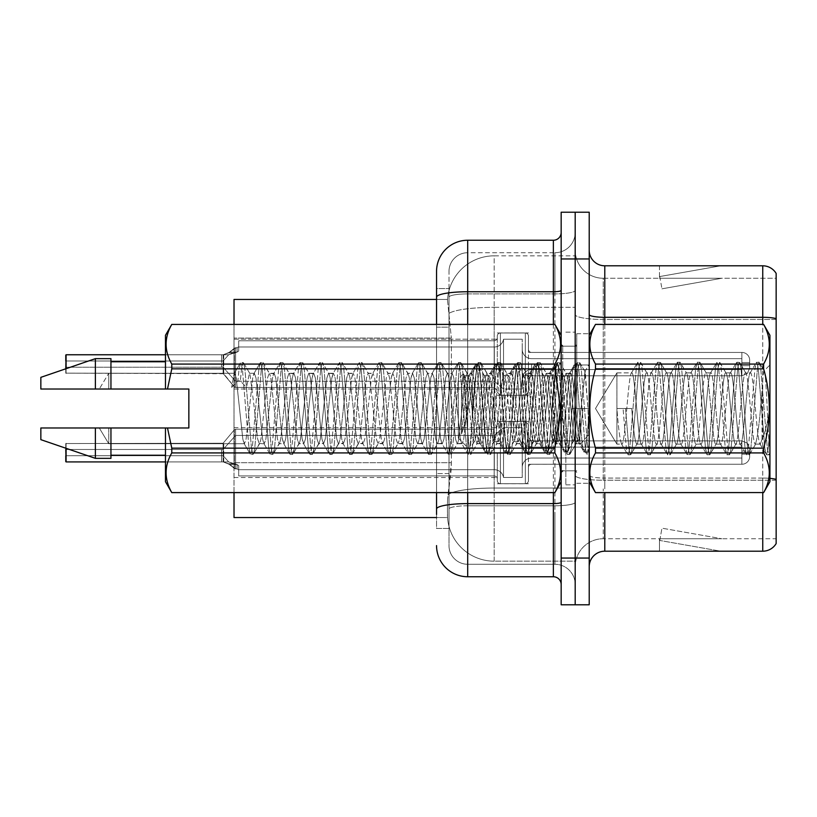 <?xml version="1.0" encoding="UTF-8"?>
<svg xmlns="http://www.w3.org/2000/svg" width="817" height="817" viewBox="0 0 817 817"><rect width="100%" height="100%" fill="white"/><g stroke="black" fill="none" stroke-linecap="round" stroke-linejoin="round"><path stroke-width="0.61" stroke-dasharray="4.08 3.06" d="M497.298 364.106L497.298 336.083A3.115 3.115 0 0 1 500.413 332.979A3.115 3.115 0 0 0 497.298 336.083L497.298 337.646A3.115 3.115 180 0 1 494.183 340.76A3.115 3.115 180 0 0 497.298 337.646L497.298 336.083A3.115 3.115 0 0 1 500.413 332.979L525.341 332.979A3.115 3.115 0 0 1 528.456 336.083A3.115 3.115 0 0 0 525.341 332.979A3.115 3.115 0 0 1 528.456 336.083L528.456 349.319A3.115 3.115 180 0 0 531.571 352.433L741.877 352.433A7.792 7.782 0 0 1 749.669 360.215L749.669 367.997L749.669 360.215A7.792 7.782 0 0 0 741.877 352.433A7.792 7.782 0 0 1 749.669 360.215L749.669 367.997L749.669 360.215A7.792 7.782 0 0 0 741.877 352.433A7.792 7.782 0 0 1 749.669 360.215L749.669 367.997L749.669 360.215A7.792 7.782 0 0 0 741.877 352.433A7.792 7.782 0 0 1 749.669 360.215L749.669 367.997L749.669 360.215A7.792 7.782 0 0 0 741.877 352.433A7.792 7.782 0 0 1 749.669 360.215L749.669 367.997L749.669 360.215A7.792 7.782 0 0 0 741.877 352.433A7.792 7.782 0 0 1 749.669 360.215L749.669 367.997L749.669 360.215A7.792 7.782 0 0 0 741.877 352.433A7.792 7.782 0 0 1 749.669 360.215L749.669 367.997L749.669 360.215A7.792 7.782 0 0 0 741.877 352.433A7.792 7.782 0 0 1 749.669 360.215L749.669 367.997L749.669 360.215A7.792 7.782 0 0 0 741.877 352.433A7.792 7.782 0 0 1 749.669 360.215L749.669 367.997L749.669 360.215A7.792 7.782 0 0 0 741.877 352.433A7.792 7.782 0 0 1 749.669 360.215L749.669 367.997L749.669 360.215A7.792 7.782 0 0 0 741.877 352.433A7.792 7.782 0 0 1 749.669 360.215L749.669 367.997L749.669 360.215A7.792 7.782 0 0 0 741.877 352.433A7.792 7.782 0 0 1 749.669 360.215L749.669 367.997L749.669 360.215A7.792 7.782 0 0 0 741.877 352.433A7.792 7.782 0 0 1 749.669 360.215L749.669 367.997L749.669 360.215A7.792 7.782 0 0 0 741.877 352.433A7.792 7.782 0 0 1 749.669 360.215L749.669 367.997L749.669 360.215A7.792 7.782 0 0 0 741.877 352.433A7.792 7.782 0 0 1 749.669 360.215L749.669 367.997L749.669 360.215A7.792 7.782 0 0 0 741.877 352.433A7.792 7.782 0 0 1 749.669 360.215L749.669 367.997L749.669 360.215A7.792 7.782 0 0 0 741.877 352.433A7.792 7.782 0 0 1 749.669 360.215L749.669 367.997L749.669 360.215A7.792 7.782 0 0 0 741.877 352.433A7.792 7.782 0 0 1 749.669 360.215L749.669 367.997L749.669 360.215A7.792 7.782 0 0 0 741.877 352.433L741.877 369.55L741.877 362.544L749.669 362.544L741.877 362.544L741.877 365.659L741.877 358.653L741.877 369.55L741.877 362.544L749.669 362.544L741.877 362.544L741.877 365.659L741.877 358.653L741.877 369.55L741.877 362.544L749.669 362.544L741.877 362.544L741.877 365.659L741.877 358.653L741.877 369.55L741.877 362.544L749.669 362.544L741.877 362.544L741.877 365.659L741.877 358.653L741.877 369.55L741.877 362.544L749.669 362.544L741.877 362.544L741.877 365.659L741.877 358.653L741.877 369.55L741.877 362.544L749.669 362.544L741.877 362.544L741.877 365.659L741.877 358.653L741.877 369.55L741.877 362.544L749.669 362.544L741.877 362.544L741.877 365.659L741.877 358.653L741.877 369.55L741.877 362.544L749.669 362.544L741.877 362.544L741.877 365.659L741.877 358.653L741.877 369.55L741.877 362.544L749.669 362.544L741.877 362.544L741.877 365.659L741.877 358.653L741.877 369.55L741.877 362.544L749.669 362.544L741.877 362.544L741.877 365.659L741.877 358.653L741.877 369.55L741.877 362.544L749.669 362.544L741.877 362.544L741.877 365.659L741.877 358.653L741.877 369.55L741.877 362.544L749.669 362.544L741.877 362.544L741.877 365.659L741.877 358.653L741.877 369.55L741.877 362.544L749.669 362.544L741.877 362.544L741.877 365.659L741.877 358.653L741.877 369.55L741.877 362.544L749.669 362.544L741.877 362.544L741.877 365.659L741.877 358.653L741.877 369.55L741.877 362.544L749.669 362.544L741.877 362.544L741.877 365.659L741.877 358.653L741.877 369.55L741.877 362.544L749.669 362.544L741.877 362.544L741.877 365.659L741.877 358.653L741.877 369.55L741.877 362.544L749.669 362.544L741.877 362.544L741.877 365.659L741.877 358.653L741.877 369.55L741.877 362.544L749.669 362.544L741.877 362.544L741.877 375.789L741.877 352.433L741.877 375.789L741.877 352.433L741.877 375.789L741.877 352.433L741.877 375.789L741.877 352.433L741.877 375.789L741.877 352.433L741.877 375.789L741.877 352.433L741.877 375.789L741.877 352.433L741.877 375.789L741.877 352.433L741.877 375.789L741.877 352.433L741.877 375.789L741.877 352.433L741.877 375.789L741.877 352.433L741.877 375.789L741.877 352.433L741.877 375.789L741.877 352.433L741.877 375.789L741.877 352.433L741.877 375.789L741.877 352.433L741.877 375.789L741.877 352.433L741.877 375.789L741.877 352.433L741.877 375.789L741.877 352.433L531.571 352.433A3.115 3.115 180 0 1 528.456 349.319L528.456 336.083A3.115 3.115 0 0 0 525.341 332.979A3.115 3.115 0 0 1 528.456 336.083L528.456 349.319A3.115 3.115 180 0 0 531.571 352.433L741.877 352.433L531.571 352.433A3.115 3.115 180 0 1 528.456 349.319L528.456 336.083A3.115 3.115 0 0 0 525.341 332.979A3.115 3.115 0 0 1 528.456 336.083L528.456 349.319A3.115 3.115 180 0 0 531.571 352.433L741.877 352.433L531.571 352.433A3.115 3.115 180 0 1 528.456 349.319L528.456 336.083A3.115 3.115 0 0 0 525.341 332.979A3.115 3.115 0 0 1 528.456 336.083L528.456 349.319A3.115 3.115 180 0 0 531.571 352.433L741.877 352.433L531.571 352.433A3.115 3.115 180 0 1 528.456 349.319L528.456 336.083A3.115 3.115 0 0 0 525.341 332.979A3.115 3.115 0 0 1 528.456 336.083L528.456 349.319A3.115 3.115 180 0 0 531.571 352.433L741.877 352.433L531.571 352.433A3.115 3.115 180 0 1 528.456 349.319L528.456 336.083A3.115 3.115 0 0 0 525.341 332.979A3.115 3.115 0 0 1 528.456 336.083L528.456 349.319A3.115 3.115 180 0 0 531.571 352.433L741.877 352.433L531.571 352.433A3.115 3.115 180 0 1 528.456 349.319L528.456 336.083A3.115 3.115 0 0 0 525.341 332.979A3.115 3.115 0 0 1 528.456 336.083L528.456 349.319A3.115 3.115 180 0 0 531.571 352.433L741.877 352.433L531.571 352.433A3.115 3.115 180 0 1 528.456 349.319L528.456 336.083A3.115 3.115 0 0 0 525.341 332.979A3.115 3.115 0 0 1 528.456 336.083L528.456 349.319A3.115 3.115 180 0 0 531.571 352.433L741.877 352.433L531.571 352.433A3.115 3.115 180 0 1 528.456 349.319L528.456 336.083A3.115 3.115 0 0 0 525.341 332.979A3.115 3.115 0 0 1 528.456 336.083L528.456 349.319A3.115 3.115 180 0 0 531.571 352.433L741.877 352.433L531.571 352.433A3.115 3.115 180 0 1 528.456 349.319L528.456 336.083A3.115 3.115 0 0 0 525.341 332.979A3.115 3.115 0 0 1 528.456 336.083L528.456 349.319A3.115 3.115 180 0 0 531.571 352.433L741.877 352.433L531.571 352.433A3.115 3.115 180 0 1 528.456 349.319L528.456 336.083A3.115 3.115 0 0 0 525.341 332.979A3.115 3.115 0 0 1 528.456 336.083L528.456 349.319A3.115 3.115 180 0 0 531.571 352.433L741.877 352.433L531.571 352.433A3.115 3.115 180 0 1 528.456 349.319L528.456 336.083A3.115 3.115 0 0 0 525.341 332.979A3.115 3.115 0 0 1 528.456 336.083L528.456 349.319A3.115 3.115 180 0 0 531.571 352.433L741.877 352.433L531.571 352.433A3.115 3.115 180 0 1 528.456 349.319L528.456 336.083A3.115 3.115 0 0 0 525.341 332.979A3.115 3.115 0 0 1 528.456 336.083L528.456 349.319A3.115 3.115 180 0 0 531.571 352.433L741.877 352.433L531.571 352.433A3.115 3.115 180 0 1 528.456 349.319L528.456 336.083A3.115 3.115 0 0 0 525.341 332.979A3.115 3.115 0 0 1 528.456 336.083L528.456 349.319A3.115 3.115 180 0 0 531.571 352.433L741.877 352.433L531.571 352.433A3.115 3.115 180 0 1 528.456 349.319L528.456 336.083A3.115 3.115 0 0 0 525.341 332.979A3.115 3.115 0 0 1 528.456 336.083L528.456 349.319A3.115 3.115 180 0 0 531.571 352.433L741.877 352.433L531.571 352.433A3.115 3.115 180 0 1 528.456 349.319L528.456 336.083A3.115 3.115 0 0 0 525.341 332.979A3.115 3.115 0 0 1 528.456 336.083L528.456 349.319A3.115 3.115 180 0 0 531.571 352.433L741.877 352.433L531.571 352.433A3.115 3.115 180 0 1 528.456 349.319L528.456 336.083A3.115 3.115 0 0 0 525.341 332.979A3.115 3.115 0 0 1 528.456 336.083L528.456 349.319A3.115 3.115 180 0 0 531.571 352.433L741.877 352.433L531.571 352.433A3.115 3.115 180 0 1 528.456 349.319L528.456 336.083A3.115 3.115 0 0 0 525.341 332.979L525.341 395.254L525.341 332.979L525.341 395.254L525.341 332.979L525.341 395.254L525.341 332.979L525.341 395.254L525.341 332.979L525.341 395.254L525.341 332.979L525.341 395.254L525.341 332.979L525.341 395.254L525.341 332.979L525.341 395.254L525.341 332.979L525.341 395.254L525.341 332.979L525.341 395.254L525.341 332.979L525.341 395.254L525.341 332.979L525.341 395.254L525.341 332.979L525.341 395.254L525.341 332.979L525.341 395.254L525.341 332.979L525.341 395.254L525.341 332.979L525.341 395.254L525.341 332.979L525.341 395.254L525.341 332.979L525.341 395.254L525.341 332.979L500.413 332.979A3.115 3.115 0 0 0 497.298 336.083L497.298 337.646A3.115 3.115 180 0 1 494.183 340.76A3.115 3.115 180 0 0 497.298 337.646L497.298 336.083A3.115 3.115 0 0 1 500.413 332.979L525.341 332.979L500.413 332.979A3.115 3.115 0 0 0 497.298 336.083L497.298 337.646A3.115 3.115 180 0 1 494.183 340.76A3.115 3.115 180 0 0 497.298 337.646L497.298 336.083A3.115 3.115 0 0 1 500.413 332.979L525.341 332.979L500.413 332.979A3.115 3.115 0 0 0 497.298 336.083L497.298 337.646A3.115 3.115 180 0 1 494.183 340.76A3.115 3.115 180 0 0 497.298 337.646L497.298 336.083A3.115 3.115 0 0 1 500.413 332.979L525.341 332.979L500.413 332.979A3.115 3.115 0 0 0 497.298 336.083L497.298 337.646A3.115 3.115 180 0 1 494.183 340.76A3.115 3.115 180 0 0 497.298 337.646L497.298 336.083A3.115 3.115 0 0 1 500.413 332.979L525.341 332.979L500.413 332.979A3.115 3.115 0 0 0 497.298 336.083L497.298 337.646A3.115 3.115 180 0 1 494.183 340.76A3.115 3.115 180 0 0 497.298 337.646L497.298 336.083A3.115 3.115 0 0 1 500.413 332.979L525.341 332.979L500.413 332.979A3.115 3.115 0 0 0 497.298 336.083L497.298 337.646A3.115 3.115 180 0 1 494.183 340.76A3.115 3.115 180 0 0 497.298 337.646L497.298 336.083A3.115 3.115 0 0 1 500.413 332.979L525.341 332.979L500.413 332.979A3.115 3.115 0 0 0 497.298 336.083L497.298 337.646A3.115 3.115 180 0 1 494.183 340.76A3.115 3.115 180 0 0 497.298 337.646L497.298 336.083A3.115 3.115 0 0 1 500.413 332.979L525.341 332.979L500.413 332.979A3.115 3.115 0 0 0 497.298 336.083L497.298 337.646A3.115 3.115 180 0 1 494.183 340.76A3.115 3.115 180 0 0 497.298 337.646L497.298 336.083A3.115 3.115 0 0 1 500.413 332.979L525.341 332.979L500.413 332.979A3.115 3.115 0 0 0 497.298 336.083L497.298 337.646A3.115 3.115 180 0 1 494.183 340.76A3.115 3.115 180 0 0 497.298 337.646L497.298 336.083A3.115 3.115 0 0 1 500.413 332.979L525.341 332.979L500.413 332.979A3.115 3.115 0 0 0 497.298 336.083L497.298 337.646A3.115 3.115 180 0 1 494.183 340.76A3.115 3.115 180 0 0 497.298 337.646L497.298 336.083A3.115 3.115 0 0 1 500.413 332.979L525.341 332.979L500.413 332.979A3.115 3.115 0 0 0 497.298 336.083L497.298 337.646A3.115 3.115 180 0 1 494.183 340.76A3.115 3.115 180 0 0 497.298 337.646L497.298 336.083A3.115 3.115 0 0 1 500.413 332.979L525.341 332.979L500.413 332.979A3.115 3.115 0 0 0 497.298 336.083L497.298 337.646A3.115 3.115 180 0 1 494.183 340.76A3.115 3.115 180 0 0 497.298 337.646L497.298 336.083A3.115 3.115 0 0 1 500.413 332.979L525.341 332.979L500.413 332.979A3.115 3.115 0 0 0 497.298 336.083L497.298 337.646A3.115 3.115 180 0 1 494.183 340.76A3.115 3.115 180 0 0 497.298 337.646L497.298 336.083A3.115 3.115 0 0 1 500.413 332.979L525.341 332.979L500.413 332.979A3.115 3.115 0 0 0 497.298 336.083L497.298 337.646A3.115 3.115 180 0 1 494.183 340.76A3.115 3.115 180 0 0 497.298 337.646L497.298 336.083A3.115 3.115 0 0 1 500.413 332.979L525.341 332.979L500.413 332.979A3.115 3.115 0 0 0 497.298 336.083L497.298 337.646A3.115 3.115 180 0 1 494.183 340.76A3.115 3.115 180 0 0 497.298 337.646L497.298 336.083A3.115 3.115 0 0 1 500.413 332.979L525.341 332.979L500.413 332.979A3.115 3.115 0 0 0 497.298 336.083L497.298 337.646A3.115 3.115 180 0 1 494.183 340.76A3.115 3.115 180 0 0 497.298 337.646L497.298 364.106M234.019 364.106L234.019 339.178L234.019 364.106M497.298 452.587L497.298 480.6A3.115 3.115 180 0 0 500.413 483.715A3.115 3.115 180 0 1 497.298 480.6L497.298 479.048A3.115 3.115 0 0 0 494.183 475.933A3.115 3.115 0 0 1 497.298 479.048L497.298 480.6A3.115 3.115 180 0 0 500.413 483.715L525.341 483.715A3.115 3.115 180 0 0 528.456 480.6A3.115 3.115 180 0 1 525.341 483.715A3.115 3.115 180 0 0 528.456 480.6L528.456 467.375A3.115 3.115 0 0 1 531.571 464.26L741.877 464.26A7.792 7.782 180 0 0 749.669 456.478L749.669 448.696L749.669 456.478A7.792 7.782 180 0 1 741.877 464.26A7.792 7.782 180 0 0 749.669 456.478L749.669 448.696L749.669 456.478A7.792 7.782 180 0 1 741.877 464.26A7.792 7.782 180 0 0 749.669 456.478L749.669 448.696L749.669 456.478A7.792 7.782 180 0 1 741.877 464.26A7.792 7.782 180 0 0 749.669 456.478L749.669 448.696L749.669 456.478A7.792 7.782 180 0 1 741.877 464.26A7.792 7.782 180 0 0 749.669 456.478L749.669 448.696L749.669 456.478A7.792 7.782 180 0 1 741.877 464.26A7.792 7.782 180 0 0 749.669 456.478L749.669 448.696L749.669 456.478A7.792 7.782 180 0 1 741.877 464.26A7.792 7.782 180 0 0 749.669 456.478L749.669 448.696L749.669 456.478A7.792 7.782 180 0 1 741.877 464.26A7.792 7.782 180 0 0 749.669 456.478L749.669 448.696L749.669 456.478A7.792 7.782 180 0 1 741.877 464.26A7.792 7.782 180 0 0 749.669 456.478L749.669 448.696L749.669 456.478A7.792 7.782 180 0 1 741.877 464.26A7.792 7.782 180 0 0 749.669 456.478L749.669 448.696L749.669 456.478A7.792 7.782 180 0 1 741.877 464.26A7.792 7.782 180 0 0 749.669 456.478L749.669 448.696L749.669 456.478A7.792 7.782 180 0 1 741.877 464.26A7.792 7.782 180 0 0 749.669 456.478L749.669 448.696L749.669 456.478A7.792 7.782 180 0 1 741.877 464.26A7.792 7.782 180 0 0 749.669 456.478L749.669 448.696L749.669 456.478A7.792 7.782 180 0 1 741.877 464.26A7.792 7.782 180 0 0 749.669 456.478L749.669 448.696L749.669 456.478A7.792 7.782 180 0 1 741.877 464.26A7.792 7.782 180 0 0 749.669 456.478L749.669 448.696L749.669 456.478A7.792 7.782 180 0 1 741.877 464.26A7.792 7.782 180 0 0 749.669 456.478L749.669 448.696L749.669 456.478A7.792 7.782 180 0 1 741.877 464.26A7.792 7.782 180 0 0 749.669 456.478L749.669 448.696L749.669 456.478A7.792 7.782 180 0 1 741.877 464.26A7.792 7.782 180 0 0 749.669 456.478L749.669 448.696L749.669 456.478A7.792 7.782 180 0 1 741.877 464.26A7.792 7.782 180 0 0 749.669 456.478L749.669 448.696L749.669 456.478A7.792 7.782 180 0 1 741.877 464.26L741.877 447.134L741.877 454.14L749.669 454.14L741.877 454.14L741.877 451.025L741.877 458.031L741.877 447.134L741.877 454.14L749.669 454.14L741.877 454.14L741.877 451.025L741.877 458.031L741.877 447.134L741.877 454.14L749.669 454.14L741.877 454.14L741.877 451.025L741.877 458.031L741.877 447.134L741.877 454.14L749.669 454.14L741.877 454.14L741.877 451.025L741.877 458.031L741.877 447.134L741.877 454.14L749.669 454.14L741.877 454.14L741.877 451.025L741.877 458.031L741.877 447.134L741.877 454.14L749.669 454.14L741.877 454.14L741.877 451.025L741.877 458.031L741.877 447.134L741.877 454.14L749.669 454.14L741.877 454.14L741.877 451.025L741.877 458.031L741.877 447.134L741.877 454.14L749.669 454.14L741.877 454.14L741.877 451.025L741.877 458.031L741.877 447.134L741.877 454.14L749.669 454.14L741.877 454.14L741.877 451.025L741.877 458.031L741.877 447.134L741.877 454.14L749.669 454.14L741.877 454.14L741.877 451.025L741.877 458.031L741.877 447.134L741.877 454.14L749.669 454.14L741.877 454.14L741.877 451.025L741.877 458.031L741.877 447.134L741.877 454.14L749.669 454.14L741.877 454.14L741.877 451.025L741.877 458.031L741.877 447.134L741.877 454.14L749.669 454.14L741.877 454.14L741.877 451.025L741.877 458.031L741.877 447.134L741.877 454.14L749.669 454.14L741.877 454.14L741.877 451.025L741.877 458.031L741.877 447.134L741.877 454.14L749.669 454.14L741.877 454.14L741.877 451.025L741.877 458.031L741.877 447.134L741.877 454.14L749.669 454.14L741.877 454.14L741.877 451.025L741.877 458.031L741.877 447.134L741.877 454.14L749.669 454.14L741.877 454.14L741.877 451.025L741.877 458.031L741.877 447.134L741.877 454.14L749.669 454.14L741.877 454.14L741.877 451.025L741.877 458.031L741.877 447.134L741.877 454.14L749.669 454.14L741.877 454.14L741.877 440.904L741.877 464.26L741.877 440.904L741.877 464.26L741.877 440.904L741.877 464.26L741.877 440.904L741.877 464.26L741.877 440.904L741.877 464.26L741.877 440.904L741.877 464.26L741.877 440.904L741.877 464.26L741.877 440.904L741.877 464.26L741.877 440.904L741.877 464.26L741.877 440.904L741.877 464.26L741.877 440.904L741.877 464.26L741.877 440.904L741.877 464.26L741.877 440.904L741.877 464.26L741.877 440.904L741.877 464.26L741.877 440.904L741.877 464.26L741.877 440.904L741.877 464.26L741.877 440.904L741.877 464.26L741.877 440.904L741.877 464.26L741.877 440.904L741.877 464.26L531.571 464.26A3.115 3.115 0 0 0 528.456 467.375L528.456 480.6A3.115 3.115 180 0 1 525.341 483.715A3.115 3.115 180 0 0 528.456 480.6L528.456 467.375A3.115 3.115 0 0 1 531.571 464.26L741.877 464.26L531.571 464.26A3.115 3.115 0 0 0 528.456 467.375L528.456 480.6A3.115 3.115 180 0 1 525.341 483.715A3.115 3.115 180 0 0 528.456 480.6L528.456 467.375A3.115 3.115 0 0 1 531.571 464.26L741.877 464.26L531.571 464.26A3.115 3.115 0 0 0 528.456 467.375L528.456 480.6A3.115 3.115 180 0 1 525.341 483.715A3.115 3.115 180 0 0 528.456 480.6L528.456 467.375A3.115 3.115 0 0 1 531.571 464.26L741.877 464.26L531.571 464.26A3.115 3.115 0 0 0 528.456 467.375L528.456 480.6A3.115 3.115 180 0 1 525.341 483.715A3.115 3.115 180 0 0 528.456 480.6L528.456 467.375A3.115 3.115 0 0 1 531.571 464.26L741.877 464.26L531.571 464.26A3.115 3.115 0 0 0 528.456 467.375L528.456 480.6A3.115 3.115 180 0 1 525.341 483.715A3.115 3.115 180 0 0 528.456 480.6L528.456 467.375A3.115 3.115 0 0 1 531.571 464.26L741.877 464.26L531.571 464.26A3.115 3.115 0 0 0 528.456 467.375L528.456 480.6A3.115 3.115 180 0 1 525.341 483.715A3.115 3.115 180 0 0 528.456 480.6L528.456 467.375A3.115 3.115 0 0 1 531.571 464.26L741.877 464.26L531.571 464.26A3.115 3.115 0 0 0 528.456 467.375L528.456 480.6A3.115 3.115 180 0 1 525.341 483.715A3.115 3.115 180 0 0 528.456 480.6L528.456 467.375A3.115 3.115 0 0 1 531.571 464.26L741.877 464.26L531.571 464.26A3.115 3.115 0 0 0 528.456 467.375L528.456 480.6A3.115 3.115 180 0 1 525.341 483.715A3.115 3.115 180 0 0 528.456 480.6L528.456 467.375A3.115 3.115 0 0 1 531.571 464.26L741.877 464.26L531.571 464.26A3.115 3.115 0 0 0 528.456 467.375L528.456 480.6A3.115 3.115 180 0 1 525.341 483.715A3.115 3.115 180 0 0 528.456 480.6L528.456 467.375A3.115 3.115 0 0 1 531.571 464.26L741.877 464.26L531.571 464.26A3.115 3.115 0 0 0 528.456 467.375L528.456 480.6A3.115 3.115 180 0 1 525.341 483.715A3.115 3.115 180 0 0 528.456 480.6L528.456 467.375A3.115 3.115 0 0 1 531.571 464.26L741.877 464.26L531.571 464.26A3.115 3.115 0 0 0 528.456 467.375L528.456 480.6A3.115 3.115 180 0 1 525.341 483.715A3.115 3.115 180 0 0 528.456 480.6L528.456 467.375A3.115 3.115 0 0 1 531.571 464.26L741.877 464.26L531.571 464.26A3.115 3.115 0 0 0 528.456 467.375L528.456 480.6A3.115 3.115 180 0 1 525.341 483.715A3.115 3.115 180 0 0 528.456 480.6L528.456 467.375A3.115 3.115 0 0 1 531.571 464.26L741.877 464.26L531.571 464.26A3.115 3.115 0 0 0 528.456 467.375L528.456 480.6A3.115 3.115 180 0 1 525.341 483.715A3.115 3.115 180 0 0 528.456 480.6L528.456 467.375A3.115 3.115 0 0 1 531.571 464.26L741.877 464.26L531.571 464.26A3.115 3.115 0 0 0 528.456 467.375L528.456 480.6A3.115 3.115 180 0 1 525.341 483.715A3.115 3.115 180 0 0 528.456 480.6L528.456 467.375A3.115 3.115 0 0 1 531.571 464.26L741.877 464.26L531.571 464.26A3.115 3.115 0 0 0 528.456 467.375L528.456 480.6A3.115 3.115 180 0 1 525.341 483.715A3.115 3.115 180 0 0 528.456 480.6L528.456 467.375A3.115 3.115 0 0 1 531.571 464.26L741.877 464.26L531.571 464.26A3.115 3.115 0 0 0 528.456 467.375L528.456 480.6A3.115 3.115 180 0 1 525.341 483.715A3.115 3.115 180 0 0 528.456 480.6L528.456 467.375A3.115 3.115 0 0 1 531.571 464.26L741.877 464.26L531.571 464.26A3.115 3.115 0 0 0 528.456 467.375L528.456 480.6A3.115 3.115 180 0 1 525.341 483.715A3.115 3.115 180 0 0 528.456 480.6L528.456 467.375A3.115 3.115 0 0 1 531.571 464.26L741.877 464.26L531.571 464.26A3.115 3.115 0 0 0 528.456 467.375L528.456 480.6A3.115 3.115 180 0 1 525.341 483.715L525.341 421.429L525.341 483.715L525.341 421.429L525.341 483.715L525.341 421.429L525.341 483.715L525.341 421.429L525.341 483.715L525.341 421.429L525.341 483.715L525.341 421.429L525.341 483.715L525.341 421.429L525.341 483.715L525.341 421.429L525.341 483.715L525.341 421.429L525.341 483.715L525.341 421.429L525.341 483.715L525.341 421.429L525.341 483.715L525.341 421.429L525.341 483.715L525.341 421.429L525.341 483.715L525.341 421.429L525.341 483.715L525.341 421.429L525.341 483.715L525.341 421.429L525.341 483.715L525.341 421.429L525.341 483.715L525.341 421.429L525.341 483.715L525.341 421.429L525.341 483.715L500.413 483.715A3.115 3.115 180 0 1 497.298 480.6L497.298 479.048A3.115 3.115 0 0 0 494.183 475.933A3.115 3.115 0 0 1 497.298 479.048L497.298 480.6A3.115 3.115 180 0 0 500.413 483.715L525.341 483.715L500.413 483.715A3.115 3.115 180 0 1 497.298 480.6L497.298 479.048A3.115 3.115 0 0 0 494.183 475.933A3.115 3.115 0 0 1 497.298 479.048L497.298 480.6A3.115 3.115 180 0 0 500.413 483.715L525.341 483.715L500.413 483.715A3.115 3.115 180 0 1 497.298 480.6L497.298 479.048A3.115 3.115 0 0 0 494.183 475.933A3.115 3.115 0 0 1 497.298 479.048L497.298 480.6A3.115 3.115 180 0 0 500.413 483.715L525.341 483.715L500.413 483.715A3.115 3.115 180 0 1 497.298 480.6L497.298 479.048A3.115 3.115 0 0 0 494.183 475.933A3.115 3.115 0 0 1 497.298 479.048L497.298 480.6A3.115 3.115 180 0 0 500.413 483.715L525.341 483.715L500.413 483.715A3.115 3.115 180 0 1 497.298 480.6L497.298 479.048A3.115 3.115 0 0 0 494.183 475.933A3.115 3.115 0 0 1 497.298 479.048L497.298 480.6A3.115 3.115 180 0 0 500.413 483.715L525.341 483.715L500.413 483.715A3.115 3.115 180 0 1 497.298 480.6L497.298 479.048A3.115 3.115 0 0 0 494.183 475.933A3.115 3.115 0 0 1 497.298 479.048L497.298 480.6A3.115 3.115 180 0 0 500.413 483.715L525.341 483.715L500.413 483.715A3.115 3.115 180 0 1 497.298 480.6L497.298 479.048A3.115 3.115 0 0 0 494.183 475.933A3.115 3.115 0 0 1 497.298 479.048L497.298 480.6A3.115 3.115 180 0 0 500.413 483.715L525.341 483.715L500.413 483.715A3.115 3.115 180 0 1 497.298 480.6L497.298 479.048A3.115 3.115 0 0 0 494.183 475.933A3.115 3.115 0 0 1 497.298 479.048L497.298 480.6A3.115 3.115 180 0 0 500.413 483.715L525.341 483.715L500.413 483.715A3.115 3.115 180 0 1 497.298 480.6L497.298 479.048A3.115 3.115 0 0 0 494.183 475.933A3.115 3.115 0 0 1 497.298 479.048L497.298 480.6A3.115 3.115 180 0 0 500.413 483.715L525.341 483.715L500.413 483.715A3.115 3.115 180 0 1 497.298 480.6L497.298 479.048A3.115 3.115 0 0 0 494.183 475.933A3.115 3.115 0 0 1 497.298 479.048L497.298 480.6A3.115 3.115 180 0 0 500.413 483.715L525.341 483.715L500.413 483.715A3.115 3.115 180 0 1 497.298 480.6L497.298 479.048A3.115 3.115 0 0 0 494.183 475.933A3.115 3.115 0 0 1 497.298 479.048L497.298 480.6A3.115 3.115 180 0 0 500.413 483.715L525.341 483.715L500.413 483.715A3.115 3.115 180 0 1 497.298 480.6L497.298 479.048A3.115 3.115 0 0 0 494.183 475.933A3.115 3.115 0 0 1 497.298 479.048L497.298 480.6A3.115 3.115 180 0 0 500.413 483.715L525.341 483.715L500.413 483.715A3.115 3.115 180 0 1 497.298 480.6L497.298 479.048A3.115 3.115 0 0 0 494.183 475.933A3.115 3.115 0 0 1 497.298 479.048L497.298 480.6A3.115 3.115 180 0 0 500.413 483.715L525.341 483.715L500.413 483.715A3.115 3.115 180 0 1 497.298 480.6L497.298 479.048A3.115 3.115 0 0 0 494.183 475.933A3.115 3.115 0 0 1 497.298 479.048L497.298 480.6A3.115 3.115 180 0 0 500.413 483.715L525.341 483.715L500.413 483.715A3.115 3.115 180 0 1 497.298 480.6L497.298 479.048A3.115 3.115 0 0 0 494.183 475.933A3.115 3.115 0 0 1 497.298 479.048L497.298 480.6A3.115 3.115 180 0 0 500.413 483.715L525.341 483.715L500.413 483.715A3.115 3.115 180 0 1 497.298 480.6L497.298 479.048A3.115 3.115 0 0 0 494.183 475.933A3.115 3.115 0 0 1 497.298 479.048L497.298 480.6A3.115 3.115 180 0 0 500.413 483.715L525.341 483.715L500.413 483.715A3.115 3.115 180 0 1 497.298 480.6L497.298 479.048A3.115 3.115 0 0 0 494.183 475.933A3.115 3.115 0 0 1 497.298 479.048L497.298 452.587M234.019 452.587L234.019 427.659L234.019 452.587M575.188 364.106L575.188 352.413L575.188 364.106M575.188 452.587L575.188 440.904L575.188 452.587M436.544 288.544L436.544 297.153L436.544 288.544L449.003 288.544L436.544 288.544L436.544 327.168L449.003 327.168L449.003 473.605L449.003 288.544L449.003 327.168L436.544 327.168L436.544 473.605L436.544 299.451L447.553 299.451L447.512 300.094A46.732 46.732 0 0 1 494.183 255.833L575.188 255.833L494.183 255.833L494.183 307.325L494.183 255.833A46.732 46.732 0 0 0 447.512 300.094L447.553 299.451L234.019 299.451L234.019 462.698L451.352 462.698L451.045 470.817L447.634 498.85L451.352 462.698L451.352 338.075L451.352 462.698L234.019 462.698L234.019 517.549L447.553 517.549L447.45 514.434A46.732 46.732 0 0 0 494.183 561.167L575.188 561.167L575.188 488.035L575.188 561.167L494.183 561.167L494.183 488.035L494.183 561.167A46.732 46.732 0 0 1 447.45 514.434L447.45 504.926L447.553 517.549L436.544 517.549M447.634 498.85L447.45 504.926L447.634 498.85M575.188 255.833L575.188 307.325L575.188 255.833M575.188 488.035L575.188 307.325L575.188 488.035L494.183 488.035A46.732 8.119 180 0 0 448.012 494.898A46.732 8.119 180 0 1 494.183 488.035L575.188 488.035M447.512 300.094L451.352 338.075L447.512 300.094A46.732 46.732 0 0 1 494.183 255.833M234.019 492.62L234.019 324.38M589.21 408.5L589.21 333.724L589.21 483.276L589.21 364.974L589.21 452.026L589.21 408.5L571.9 408.5C570.215 435.951 568.561 450.463 566.927 452.026C565.211 448.227 563.556 433.327 561.953 407.315C560.738 391.7 558.848 363.545 557.061 364.974C555.223 368.253 553.456 384.256 551.761 412.973C550.638 434.47 549.106 447.491 547.196 452.026C542.937 444.162 540.517 361.553 537.28 364.974C533.44 369.018 530.223 460.543 527.414 452.026C524.79 450.872 522.574 405.732 520.929 387.769C519.275 369.897 518.121 362.299 517.488 364.974C514.169 362.074 510.952 454.16 507.582 452.026C504.589 456.601 500.698 361.155 497.706 364.974C494.602 362.299 491.017 454.855 487.79 452.026C484.685 454.62 480.937 362.197 477.925 364.974C476.005 368.722 474.115 386.523 472.246 418.375L472.216 385.757C473.298 372.368 474.381 365.434 475.453 364.974L477.925 364.974C476.005 368.722 474.115 386.523 472.246 418.375L472.195 386.247C469.142 406.662 465.578 422.573 461.493 433.99L461.493 388.208L463.28 373.89C465.567 370.346 467.62 450.729 469.561 449.381L469.561 449.381C470.469 448.911 471.368 438.576 472.246 418.375C471.368 438.576 470.469 448.911 469.561 449.381L458.347 438.178L458.347 378.822L458.347 438.178L469.561 449.381C467.62 450.729 465.567 370.346 463.28 373.89L458.347 378.822L458.347 438.178L458.347 378.822L463.28 373.89L461.493 388.208L462.667 380.079L464.322 375.687L462.667 380.079L461.493 388.208L461.493 433.99L467.62 380.079L468.713 376.157L467.62 380.079L461.493 433.99C465.578 422.573 469.142 406.662 472.195 386.247L472.216 385.757C473.298 372.368 474.381 365.434 475.453 364.974L477.925 364.974C480.937 362.197 484.685 454.62 487.79 452.026L485.308 452.026C482.071 454.742 478.731 362.258 475.453 364.974C478.731 362.258 482.071 454.742 485.308 452.026L487.79 452.026C491.017 454.855 494.602 362.299 497.706 364.974L495.235 364.974C491.916 362.258 488.678 454.752 485.308 452.026C488.678 454.752 491.916 362.258 495.235 364.974L497.706 364.974C500.698 361.155 504.589 456.601 507.582 452.026L507.97 451.658L507.582 452.026C510.952 454.16 514.169 362.074 517.488 364.974L515.016 364.974C511.708 362.258 508.45 454.752 505.11 452.026L504.692 451.658L505.11 452.026C501.842 454.742 498.523 362.258 495.235 364.974C498.523 362.258 501.842 454.742 505.11 452.026C508.45 454.752 511.708 362.258 515.016 364.974L517.488 364.974C518.121 362.299 519.275 369.897 520.929 387.769C522.574 405.732 524.79 450.872 527.414 452.026L524.892 452.026C521.624 454.742 518.315 362.258 515.016 364.974C518.315 362.258 521.624 454.742 524.892 452.026L527.414 452.026C530.223 460.543 533.44 369.018 537.28 364.974L537.678 365.342L537.28 364.974C540.517 361.553 542.937 444.162 547.196 452.026L547.625 451.658L547.196 452.026C549.106 447.491 550.638 434.47 551.761 412.973C553.456 384.256 555.223 368.253 557.061 364.974L554.59 364.974C551.301 362.258 547.962 454.742 544.725 452.026L544.265 451.658L544.725 452.026C541.354 454.752 538.117 362.258 534.798 364.974L534.379 365.342L534.798 364.974C531.489 362.258 528.231 454.752 524.892 452.026C528.231 454.752 531.489 362.258 534.798 364.974C538.117 362.258 541.354 454.752 544.725 452.026C547.962 454.742 551.301 362.258 554.59 364.974L557.061 364.974C558.848 363.545 560.738 391.7 561.953 407.315C563.556 433.327 565.211 448.227 566.927 452.026L564.506 452.026C561.146 454.752 557.909 362.258 554.59 364.974C557.909 362.258 561.146 454.752 564.506 452.026L566.927 452.026C568.561 450.463 570.215 435.951 571.9 408.5L578.079 408.5L574.78 436.921L573.136 441.313L571.481 436.921L564.894 380.079L563.24 375.687L561.596 380.079L554.998 436.921L553.354 441.313L551.7 436.921L545.102 380.079L543.458 375.687L541.804 380.079L535.217 436.921L533.562 441.313L531.918 436.921L525.321 380.079L523.677 375.687L522.022 380.079L515.425 436.921L513.781 441.313L512.136 436.921L505.539 380.079L503.885 375.687L502.241 380.079L495.643 436.921L493.999 441.313L492.345 436.921L485.758 380.079L484.103 375.687L482.459 380.079L475.862 436.921L474.207 441.313L472.563 436.921L465.966 380.079L464.322 375.687L469.264 375.687L475.024 365.342L468.713 376.157L469.264 375.687L470.919 380.079L477.506 436.921L478.599 440.843L477.506 436.921L470.919 380.079L469.264 375.687L464.322 375.687L464.873 376.157L463.617 374.002L465.966 380.079L472.563 436.921L474.207 441.313L479.16 441.313L484.91 451.658L478.599 440.843L479.16 441.313L480.805 436.921L487.402 380.079L488.495 376.157L487.402 380.079L480.805 436.921L479.16 441.313L474.207 441.313L469.836 449.279L474.769 440.843L475.862 436.921L482.459 380.079L484.103 375.687L489.046 375.687L494.806 365.342L488.495 376.157L489.046 375.687L490.7 380.079L497.298 436.921L498.38 440.843L497.298 436.921L490.7 380.079L489.046 375.687L484.103 375.687L478.333 365.322L484.665 376.157L485.758 380.079L492.345 436.921L493.999 441.313L498.942 441.313L504.692 451.658L498.38 440.843L498.942 441.313L500.586 436.921L507.183 380.079L508.276 376.157L507.183 380.079L500.586 436.921L498.942 441.313L493.999 441.313L488.219 451.689L494.551 440.843L495.643 436.921L502.241 380.079L503.885 375.687L508.838 375.687L514.587 365.342L508.276 376.157L508.838 375.687L510.482 380.079L517.079 436.921L518.172 440.843L517.079 436.921L510.482 380.079L508.838 375.687L503.885 375.687L498.125 365.322L504.446 376.157L505.539 380.079L512.136 436.921L513.781 441.313L518.724 441.313L524.483 451.658L518.172 440.843L518.724 441.313L520.378 436.921L526.975 380.079L528.058 376.157L526.975 380.079L520.378 436.921L518.724 441.313L513.781 441.313L508.011 451.689L514.342 440.843L515.425 436.921L522.022 380.079L523.677 375.687L528.619 375.687L534.379 365.342L528.058 376.157L528.619 375.687L530.264 380.079L536.861 436.921L537.954 440.843L536.861 436.921L530.264 380.079L528.619 375.687L523.677 375.687L517.917 365.332L524.228 376.157L525.321 380.079L531.918 436.921L533.562 441.313L538.515 441.313L544.265 451.658L537.954 440.843L538.515 441.313L540.16 436.921L546.757 380.079L547.85 376.157L546.757 380.079L540.16 436.921L538.515 441.313L533.562 441.313L527.813 451.648L534.124 440.843L535.217 436.921L541.804 380.079L543.458 375.687L548.401 375.687L554.161 365.342L547.85 376.157L548.401 375.687L550.055 380.079L556.643 436.921L557.735 440.843L556.643 436.921L550.055 380.079L548.401 375.687L543.458 375.687L537.698 365.332L544.02 376.157L545.102 380.079L551.7 436.921L553.354 441.313L558.297 441.313L564.057 451.658L557.735 440.843L558.297 441.313L559.941 436.921L566.538 380.079L567.631 376.157L566.538 380.079L559.941 436.921L558.297 441.313L553.354 441.313L547.604 451.648L553.906 440.843L554.998 436.921L561.596 380.079L563.24 375.687L568.193 375.687L574.371 364.974L589.21 364.974L589.21 408.5C587.576 434.94 585.912 449.452 584.237 452.026L583.828 451.658L584.237 452.026C580.989 454.742 577.66 362.258 574.371 364.974C571.083 362.258 567.744 454.742 564.506 452.026C567.744 454.742 571.083 362.258 574.371 364.974L589.21 364.974L589.21 408.5L571.9 408.5L583.032 408.5L579.733 436.921L578.079 441.313L576.434 436.921L569.837 380.079L568.193 375.687L567.631 376.157L574.371 364.974C577.66 362.258 580.989 454.742 584.237 452.026L589.21 452.026L584.237 452.026C585.912 449.452 587.576 434.94 589.21 408.5L589.21 483.276L589.21 363.933L589.21 454.426L586.575 454.078L585.329 448.267L578.732 368.733L577.088 362.574L575.444 368.733L568.846 448.267L566.794 454.078L565.548 448.267L558.951 368.733L556.898 362.922L555.652 368.733L549.055 448.267L547.002 454.078L545.766 448.267L539.169 368.733L537.515 362.574L535.87 368.733L529.273 448.267L527.629 454.426L525.974 448.267L519.387 368.733L517.733 362.574L516.089 368.733L509.491 448.267L507.837 454.426L506.193 448.267L499.595 368.733L497.951 362.574L496.297 368.733L489.71 448.267L488.055 454.426L486.411 448.267L479.814 368.733L478.17 362.574L476.515 368.733L469.918 448.267L468.274 454.426L466.619 448.267L460.032 368.733L458.378 362.574L456.734 368.733L450.136 448.267L448.492 454.426L446.838 448.267L440.24 368.733L438.596 362.574L436.942 368.733L430.355 448.267L428.7 454.426L427.056 448.267L420.459 368.733L418.815 362.574L417.16 368.733L410.563 448.267L408.919 454.426L407.274 448.267L400.677 368.733L399.023 362.574L397.379 368.733L390.781 448.267L389.137 454.426L387.483 448.267L380.896 368.733L379.241 362.574L377.597 368.733L371 448.267L369.345 454.426L367.701 448.267L361.104 368.733L359.46 362.574L357.805 368.733L351.218 448.267L349.564 454.426L347.919 448.267L341.322 368.733L339.668 362.574L338.024 368.733L331.426 448.267L329.782 454.426L328.128 448.267L321.541 368.733L319.886 362.574L318.242 368.733L311.645 448.267L310 454.426L308.346 448.267L301.749 368.733L300.105 362.574L298.45 368.733L291.863 448.267L290.209 454.426L288.564 448.267L281.967 368.733L280.323 362.574L278.668 368.733L272.071 448.267L270.427 454.426L268.783 448.267L262.186 368.733L260.531 362.574L258.887 368.733L252.29 448.267L250.645 454.426L248.991 448.267L242.394 368.733L240.749 362.574L239.105 368.733L237.849 380.957L240.321 380.957L246.499 387.381L231.66 387.381L237.849 380.957L240.321 380.957L246.499 387.381L231.66 387.381L237.849 380.957L239.105 368.733L240.749 362.574L243.221 362.574L241.577 368.733L240.321 380.957L241.577 368.733L243.629 362.922L240.749 362.574L242.394 368.733L248.991 448.267L250.237 454.078L253.117 454.426L251.462 448.267L244.875 368.733L243.629 362.922L249.931 373.726L249.41 373.298L246.499 387.381L249.41 373.298L249.931 373.726L254.353 408.5L249.931 373.737L243.629 362.922L244.875 368.733L251.462 448.267L253.117 454.426L250.645 454.426L252.29 448.267L258.887 368.733L260.133 362.922L263.003 362.574L261.358 368.733L254.761 448.267L253.515 454.078L259.816 443.274L259.295 443.713L257.651 438.995L254.353 408.5L257.651 438.995L259.295 443.713L264.248 443.713L262.594 438.995L255.997 378.005L254.353 373.287L252.698 378.005L246.111 438.995L244.457 443.713L242.812 438.995L236.215 378.005L234.571 373.287L234.05 373.726L231.66 387.381L234.05 373.726L240.341 362.922L234.05 373.726L234.571 373.287L236.215 378.005L242.812 438.995L243.936 443.274L250.237 454.078L243.936 443.274L244.457 443.713L246.111 438.995L252.698 378.005L253.832 373.726L260.133 362.922L253.832 373.726L254.353 373.287L255.997 378.005L262.594 438.995L263.728 443.274L270.018 454.078L268.783 448.267L262.186 368.733L260.531 362.574L263.003 362.574L261.358 368.733L254.761 448.267L253.515 454.078L259.295 443.713L263.728 443.274L270.018 454.078L272.898 454.426L271.254 448.267L264.657 368.733L263.003 362.574L269.712 373.726L269.191 373.287L267.537 378.005L260.95 438.995L259.816 443.274L260.95 438.995L267.537 378.005L269.191 373.287L274.134 373.287L272.49 378.005L265.893 438.995L264.248 443.713L265.893 438.995L272.49 378.005L273.613 373.726L279.914 362.922L278.668 368.733L272.071 448.267L270.427 454.426L272.898 454.426L271.254 448.267L264.657 368.733L263.411 362.922L269.191 373.287L273.613 373.726L279.914 362.922L282.794 362.574L281.14 368.733L274.553 448.267L272.898 454.426L279.608 443.274L279.087 443.713L277.433 438.995L270.835 378.005L269.712 373.726L270.835 378.005L277.433 438.995L279.087 443.713L284.03 443.713L282.376 438.995L275.789 378.005L274.134 373.287L275.789 378.005L282.376 438.995L283.509 443.274L289.81 454.078L288.564 448.267L281.967 368.733L280.323 362.574L282.794 362.574L281.14 368.733L274.553 448.267L273.307 454.078L279.087 443.713L283.509 443.274L289.81 454.078L292.68 454.426L291.036 448.267L284.439 368.733L282.794 362.574L289.494 373.726L288.973 373.287L287.329 378.005L280.731 438.995L279.608 443.274L280.731 438.995L287.329 378.005L288.973 373.287L293.926 373.287L292.272 378.005L285.674 438.995L284.03 443.713L285.674 438.995L292.272 378.005L293.395 373.726L299.696 362.922L298.45 368.733L291.863 448.267L290.209 454.426L292.68 454.426L291.036 448.267L284.439 368.733L283.193 362.922L288.973 373.287L293.395 373.726L299.696 362.922L302.576 362.574L300.932 368.733L294.334 448.267L292.68 454.426L299.39 443.274L298.869 443.713L297.214 438.995L290.627 378.005L289.494 373.726L290.627 378.005L297.214 438.995L298.869 443.713L303.812 443.713L302.167 438.995L295.57 378.005L293.926 373.287L295.57 378.005L302.167 438.995L303.291 443.274L309.592 454.078L308.346 448.267L301.749 368.733L300.105 362.574L302.576 362.574L300.932 368.733L294.334 448.267L293.089 454.078L298.869 443.713L303.291 443.274L309.592 454.078L312.472 454.426L310.817 448.267L304.23 368.733L302.576 362.574L309.286 373.726L308.755 373.287L307.11 378.005L300.513 438.995L299.39 443.274L300.513 438.995L307.11 378.005L308.755 373.287L313.708 373.287L312.053 378.005L305.466 438.995L303.812 443.713L305.466 438.995L312.053 378.005L313.187 373.726L319.488 362.922L318.242 368.733L311.645 448.267L310 454.426L312.472 454.426L310.817 448.267L304.23 368.733L302.984 362.922L308.755 373.287L313.187 373.726L319.488 362.922L322.358 362.574L320.713 368.733L314.116 448.267L312.472 454.426L319.171 443.274L318.65 443.713L317.006 438.995L310.409 378.005L309.286 373.726L310.409 378.005L317.006 438.995L318.65 443.713L323.593 443.713L321.949 438.995L315.352 378.005L313.708 373.287L315.352 378.005L321.949 438.995L323.072 443.274L329.374 454.078L328.128 448.267L321.541 368.733L319.886 362.574L322.358 362.574L320.713 368.733L314.116 448.267L312.87 454.078L318.65 443.713L323.072 443.274L329.374 454.078L332.253 454.426L330.609 448.267L324.012 368.733L322.358 362.574L329.067 373.726L328.546 373.287L326.892 378.005L320.305 438.995L319.171 443.274L320.305 438.995L326.892 378.005L328.546 373.287L333.489 373.287L331.845 378.005L325.248 438.995L323.593 443.713L325.248 438.995L331.845 378.005L332.968 373.726L339.269 362.922L338.024 368.733L331.426 448.267L329.782 454.426L332.253 454.426L330.609 448.267L324.012 368.733L322.766 362.922L328.546 373.287L332.968 373.726L339.269 362.922L342.149 362.574L340.495 368.733L333.898 448.267L332.253 454.426L338.953 443.274L338.432 443.713L336.788 438.995L330.191 378.005L329.067 373.726L330.191 378.005L336.788 438.995L338.432 443.713L343.385 443.713L341.731 438.995L335.144 378.005L333.489 373.287L335.144 378.005L341.731 438.995L342.864 443.274L349.165 454.078L347.919 448.267L341.322 368.733L339.668 362.574L342.149 362.574L340.495 368.733L333.898 448.267L332.662 454.078L338.432 443.713L342.864 443.274L349.165 454.078L352.035 454.426L350.391 448.267L343.794 368.733L342.149 362.574L348.849 373.726L348.328 373.287L346.684 378.005L340.086 438.995L338.953 443.274L340.086 438.995L346.684 378.005L348.328 373.287L353.271 373.287L351.627 378.005L345.029 438.995L343.385 443.713L345.029 438.995L351.627 378.005L352.75 373.726L359.051 362.922L357.805 368.733L351.218 448.267L349.564 454.426L352.035 454.426L350.391 448.267L343.794 368.733L342.548 362.922L348.328 373.287L352.75 373.726L359.051 362.922L361.931 362.574L360.277 368.733L353.69 448.267L352.035 454.426L358.745 443.274L358.224 443.713L356.569 438.995L349.972 378.005L348.849 373.726L349.972 378.005L356.569 438.995L358.224 443.713L363.167 443.713L361.522 438.995L354.925 378.005L353.271 373.287L354.925 378.005L361.522 438.995L362.646 443.274L368.947 454.078L367.701 448.267L361.104 368.733L359.46 362.574L361.931 362.574L360.277 368.733L353.69 448.267L352.444 454.078L358.224 443.713L362.646 443.274L368.947 454.078L371.827 454.426L370.172 448.267L363.575 368.733L361.931 362.574L368.63 373.726L368.11 373.287L366.465 378.005L359.868 438.995L358.745 443.274L359.868 438.995L366.465 378.005L368.11 373.287L373.063 373.287L371.408 378.005L364.811 438.995L363.167 443.713L364.811 438.995L371.408 378.005L372.542 373.726L378.843 362.922L377.597 368.733L371 448.267L369.345 454.426L371.827 454.426L370.172 448.267L363.575 368.733L362.329 362.922L368.11 373.287L372.542 373.726L378.843 362.922L381.713 362.574L380.068 368.733L373.471 448.267L371.827 454.426L378.526 443.274L378.005 443.713L376.361 438.995L369.764 378.005L368.63 373.726L369.764 378.005L376.361 438.995L378.005 443.713L382.948 443.713L381.304 438.995L374.707 378.005L373.063 373.287L374.707 378.005L381.304 438.995L382.427 443.274L388.729 454.078L387.483 448.267L380.896 368.733L379.241 362.574L381.713 362.574L380.068 368.733L373.471 448.267L372.225 454.078L378.005 443.713L382.427 443.274L388.729 454.078L391.609 454.426L389.954 448.267L383.367 368.733L381.713 362.574L388.422 373.726L387.901 373.287L386.247 378.005L379.65 438.995L378.526 443.274L379.65 438.995L386.247 378.005L387.901 373.287L392.844 373.287L391.2 378.005L384.603 438.995L382.948 443.713L384.603 438.995L391.2 378.005L392.323 373.726L398.625 362.922L397.379 368.733L390.781 448.267L389.137 454.426L391.609 454.426L389.954 448.267L383.367 368.733L382.121 362.922L387.901 373.287L392.323 373.726L398.625 362.922L401.504 362.574L399.85 368.733L393.253 448.267L391.609 454.426L398.308 443.274L397.787 443.713L396.143 438.995L389.546 378.005L388.422 373.726L389.546 378.005L396.143 438.995L397.787 443.713L402.74 443.713L401.086 438.995L394.488 378.005L392.844 373.287L394.488 378.005L401.086 438.995L402.219 443.274L408.51 454.078L407.274 448.267L400.677 368.733L399.023 362.574L401.504 362.574L399.85 368.733L393.253 448.267L392.007 454.078L397.787 443.713L402.219 443.274L408.51 454.078L411.39 454.426L409.746 448.267L403.149 368.733L401.504 362.574L408.204 373.726L407.683 373.287L406.029 378.005L399.442 438.995L398.308 443.274L399.442 438.995L406.029 378.005L407.683 373.287L412.626 373.287L410.982 378.005L404.384 438.995L402.74 443.713L404.384 438.995L410.982 378.005L412.105 373.726L418.406 362.922L417.16 368.733L410.563 448.267L408.919 454.426L411.39 454.426L409.746 448.267L403.149 368.733L401.903 362.922L407.683 373.287L412.105 373.726L418.406 362.922L421.286 362.574L419.632 368.733L413.045 448.267L411.39 454.426L418.1 443.274L417.579 443.713L415.924 438.995L409.327 378.005L408.204 373.726L409.327 378.005L415.924 438.995L417.579 443.713L422.522 443.713L420.867 438.995L414.28 378.005L412.626 373.287L414.28 378.005L420.867 438.995L422.001 443.274L428.302 454.078L427.056 448.267L420.459 368.733L418.815 362.574L421.286 362.574L419.632 368.733L413.045 448.267L411.799 454.078L417.579 443.713L422.001 443.274L428.302 454.078L431.172 454.426L429.528 448.267L422.93 368.733L421.286 362.574L427.985 373.726L427.465 373.287L425.82 378.005L419.223 438.995L418.1 443.274L419.223 438.995L425.82 378.005L427.465 373.287L432.418 373.287L430.763 378.005L424.166 438.995L422.522 443.713L424.166 438.995L430.763 378.005L431.887 373.726L438.188 362.922L436.942 368.733L430.355 448.267L428.7 454.426L431.172 454.426L429.528 448.267L422.93 368.733L421.684 362.922L427.465 373.287L431.887 373.726L438.188 362.922L441.068 362.574L439.423 368.733L432.826 448.267L431.172 454.426L437.881 443.274L437.361 443.713L435.706 438.995L429.119 378.005L427.985 373.726L429.119 378.005L435.706 438.995L437.361 443.713L442.303 443.713L440.659 438.995L434.062 378.005L432.418 373.287L434.062 378.005L440.659 438.995L441.783 443.274L448.084 454.078L446.838 448.267L440.24 368.733L438.596 362.574L441.068 362.574L439.423 368.733L432.826 448.267L431.58 454.078L437.361 443.713L441.783 443.274L448.084 454.078L450.964 454.426L449.309 448.267L442.722 368.733L441.068 362.574L447.777 373.726L447.246 373.287L445.602 378.005L439.005 438.995L437.881 443.274L439.005 438.995L445.602 378.005L447.246 373.287L452.199 373.287L450.545 378.005L443.958 438.995L442.303 443.713L443.958 438.995L450.545 378.005L451.678 373.726L457.98 362.922L456.734 368.733L450.136 448.267L448.492 454.426L450.964 454.426L449.309 448.267L442.722 368.733L441.476 362.922L447.246 373.287L451.678 373.726L457.98 362.922L460.849 362.574L459.205 368.733L452.608 448.267L450.964 454.426L457.663 443.274L457.142 443.713L455.498 438.995L448.901 378.005L447.777 373.726L448.901 378.005L455.498 438.995L457.142 443.713L462.085 443.713L460.441 438.995L453.843 378.005L452.199 373.287L453.843 378.005L460.441 438.995L461.564 443.274L467.865 454.078L466.619 448.267L460.032 368.733L458.378 362.574L460.849 362.574L459.205 368.733L452.608 448.267L451.362 454.078L457.142 443.713L461.564 443.274L467.865 454.078L470.745 454.426L469.101 448.267L462.504 368.733L460.849 362.574L467.559 373.726L467.038 373.287L465.384 378.005L458.797 438.995L457.663 443.274L458.797 438.995L465.384 378.005L467.038 373.287L471.981 373.287L470.337 378.005L463.739 438.995L462.085 443.713L463.739 438.995L470.337 378.005L471.46 373.726L477.761 362.922L476.515 368.733L469.918 448.267L468.274 454.426L470.745 454.426L469.101 448.267L462.504 368.733L461.258 362.922L467.038 373.287L471.46 373.726L477.761 362.922L480.641 362.574L478.987 368.733L472.389 448.267L470.745 454.426L477.445 443.274L476.924 443.713L475.28 438.995L468.682 378.005L467.559 373.726L468.682 378.005L475.28 438.995L476.924 443.713L481.877 443.713L480.222 438.995L473.635 378.005L471.981 373.287L473.635 378.005L480.222 438.995L481.356 443.274L487.657 454.078L486.411 448.267L479.814 368.733L478.17 362.574L480.641 362.574L478.987 368.733L472.389 448.267L471.154 454.078L476.924 443.713L481.356 443.274L487.657 454.078L490.527 454.426L488.883 448.267L482.285 368.733L480.641 362.574L487.34 373.726L486.82 373.287L485.175 378.005L478.578 438.995L477.445 443.274L478.578 438.995L485.175 378.005L486.82 373.287L491.763 373.287L490.118 378.005L483.521 438.995L481.877 443.713L483.521 438.995L490.118 378.005L491.242 373.726L497.543 362.922L496.297 368.733L489.71 448.267L488.055 454.426L490.527 454.426L488.883 448.267L482.285 368.733L481.039 362.922L486.82 373.287L491.242 373.726L497.543 362.922L500.423 362.574L498.778 368.733L492.181 448.267L490.527 454.426L497.236 443.274L496.716 443.713L495.061 438.995L488.474 378.005L487.34 373.726L488.474 378.005L495.061 438.995L496.716 443.713L501.658 443.713L500.014 438.995L493.417 378.005L491.763 373.287L493.417 378.005L500.014 438.995L501.138 443.274L507.439 454.078L506.193 448.267L499.595 368.733L497.951 362.574L500.423 362.574L498.778 368.733L492.181 448.267L490.935 454.078L496.716 443.713L501.138 443.274L507.439 454.078L510.319 454.426L508.664 448.267L502.067 368.733L500.423 362.574L507.122 373.726L506.601 373.287L504.957 378.005L498.36 438.995L497.236 443.274L498.36 438.995L504.957 378.005L506.601 373.287L511.554 373.287L509.9 378.005L503.303 438.995L501.658 443.713L503.303 438.995L509.9 378.005L511.033 373.726L517.335 362.922L516.089 368.733L509.491 448.267L507.837 454.426L510.319 454.426L508.664 448.267L502.067 368.733L500.831 362.922L506.601 373.287L511.033 373.726L517.335 362.922L520.204 362.574L518.56 368.733L511.963 448.267L510.319 454.426L517.018 443.274L516.497 443.713L514.853 438.995L508.256 378.005L507.122 373.726L508.256 378.005L514.853 438.995L516.497 443.713L521.44 443.713L519.796 438.995L513.199 378.005L511.554 373.287L513.199 378.005L519.796 438.995L520.919 443.274L527.22 454.078L525.974 448.267L519.387 368.733L517.733 362.574L520.204 362.574L518.56 368.733L511.963 448.267L510.717 454.078L516.497 443.713L520.919 443.274L527.22 454.078L530.1 454.426L528.446 448.267L521.859 368.733L520.204 362.574L526.914 373.726L526.393 373.287L524.739 378.005L518.141 438.995L517.018 443.274L518.141 438.995L524.739 378.005L526.393 373.287L531.336 373.287L529.692 378.005L523.094 438.995L521.44 443.713L523.094 438.995L529.692 378.005L530.815 373.726L537.116 362.922L535.87 368.733L529.273 448.267L527.629 454.426L530.1 454.426L528.446 448.267L521.859 368.733L520.613 362.922L526.393 373.287L530.815 373.726L537.116 362.922L539.996 362.574L538.342 368.733L531.744 448.267L530.1 454.426L536.8 443.274L536.279 443.713L534.635 438.995L528.037 378.005L526.914 373.726L528.037 378.005L534.635 438.995L536.279 443.713L541.232 443.713L539.577 438.995L532.98 378.005L531.336 373.287L532.98 378.005L539.577 438.995L540.711 443.274L547.002 454.078L545.766 448.267L539.169 368.733L537.515 362.574L539.996 362.574L538.342 368.733L531.744 448.267L530.499 454.078L536.279 443.713L540.711 443.274L547.002 454.078L549.882 454.426L548.238 448.267L541.64 368.733L539.996 362.574L546.696 373.726L546.175 373.287L544.52 378.005L537.933 438.995L536.8 443.274L537.933 438.995L544.52 378.005L546.175 373.287L551.118 373.287L549.473 378.005L542.876 438.995L541.232 443.713L542.876 438.995L549.473 378.005L550.597 373.726L556.898 362.922L555.652 368.733L549.055 448.267L547.41 454.426L549.882 454.426L548.238 448.267L541.64 368.733L540.394 362.922L546.175 373.287L550.597 373.726L556.898 362.922L559.778 362.574L558.123 368.733L551.536 448.267L549.882 454.426L556.591 443.274L556.071 443.713L554.416 438.995L547.819 378.005L546.696 373.726L547.819 378.005L554.416 438.995L556.071 443.713L561.013 443.713L559.359 438.995L552.772 378.005L551.118 373.287L552.772 378.005L559.359 438.995L560.493 443.274L566.794 454.078L565.548 448.267L558.951 368.733L557.306 362.574L559.778 362.574L558.123 368.733L551.536 448.267L550.29 454.078L556.071 443.713L560.493 443.274L566.794 454.078L569.663 454.426L568.019 448.267L561.422 368.733L559.778 362.574L566.477 373.726L565.956 373.287L564.312 378.005L557.715 438.995L556.591 443.274L557.715 438.995L564.312 378.005L565.956 373.287L570.909 373.287L569.255 378.005L562.658 438.995L561.013 443.713L562.658 438.995L569.255 378.005L570.378 373.726L576.679 362.922L575.444 368.733L568.846 448.267L567.192 454.426L569.663 454.426L568.019 448.267L561.422 368.733L560.176 362.922L565.956 373.287L570.378 373.726L576.679 362.922L579.559 362.574L577.915 368.733L571.318 448.267L569.663 454.426L576.373 443.274L575.852 443.713L574.198 438.995L567.611 378.005L566.477 373.726L567.611 378.005L574.198 438.995L575.852 443.713L579.866 443.713L579.866 419.09L577.496 438.995L575.852 443.713L579.866 443.713L579.866 419.09L584.89 371.817L587.974 408.5L589.21 454.303L589.21 333.724L589.21 483.276L589.21 363.933L589.21 450.831L587.974 408.5L585.258 372.001L579.559 362.574L577.915 368.733L571.318 448.267L570.072 454.078L576.373 443.274L577.496 438.995L585.258 372.001L579.968 362.922L577.088 362.574L578.732 368.733L585.329 448.267L586.984 454.426L589.21 443.1L589.21 434.001L580.826 443.764L579.866 442.273C578.569 436.676 577.231 425.422 575.852 408.5L572.554 378.005L570.909 373.287L572.554 378.005L575.852 408.5C577.231 425.422 578.569 436.676 579.866 442.273L579.866 443.713L580.826 443.764L579.866 442.273L579.866 443.713L580.826 443.764L589.21 434.001L589.21 333.724L589.21 408.5L583.032 408.5L579.733 436.921L578.079 441.313L576.434 436.921L569.837 380.079L568.193 375.687L563.24 375.687L557.48 365.342L563.801 376.157L564.894 380.079L571.481 436.921L573.136 441.313L578.079 441.313L573.136 441.313L567.366 451.689L573.687 440.843L574.78 436.921L578.079 408.5L589.21 408.5M576.751 408.5L576.751 333.724L576.751 408.5M565.844 408.5L565.844 484.838L565.844 408.5M575.188 408.5L575.188 484.838L575.188 408.5M575.188 488.883L575.188 314.586L575.188 488.883M769.92 478.364A15.574 2.706 180 0 0 762.751 478.068L762.751 551.199A15.574 15.574 0 0 0 776.15 543.571L776.15 488.883L776.15 538.74L603.232 538.74L603.232 488.883L603.232 538.74L776.15 538.74L776.15 319.457L603.232 319.457L603.232 480.233A28.044 4.871 0 0 1 575.188 475.361A28.044 4.871 0 0 0 603.232 480.233L603.232 278.26A28.044 28.044 0 0 1 575.188 250.227L575.188 314.586L575.188 250.227A28.044 28.044 0 0 0 603.232 278.26L603.232 319.457A28.044 4.871 0 0 1 575.188 314.586A28.044 4.871 0 0 0 603.232 319.457L776.15 319.457M589.21 566.773L589.21 250.227L589.21 566.773A15.574 15.574 0 0 1 604.784 551.199L604.784 492.62M776.15 273.429A15.574 15.574 0 0 0 762.751 265.801L762.751 478.068A15.574 2.706 180 0 1 776.15 479.385L776.15 273.429A15.574 15.574 0 0 0 762.751 265.801L604.784 265.801A15.574 15.574 0 0 1 589.21 250.227M575.188 258.948L575.188 212.216L589.21 212.216L589.21 258.948L575.188 258.948L575.188 212.216L561.167 212.216L561.167 258.948L575.188 258.948L575.188 558.052L575.188 258.948M561.167 258.948L561.167 604.784L575.188 604.784L575.188 558.052L575.188 604.784L589.21 604.784L589.21 258.948M719.614 551.005A12.459 12.459 0 0 0 721.779 551.199L659.462 551.199L721.779 551.199A12.459 12.459 0 0 1 719.614 551.005A12.459 12.459 0 0 0 721.779 551.199A12.459 12.459 0 0 1 719.614 551.005A12.459 12.459 0 0 0 721.779 551.199A12.459 12.459 0 0 1 719.614 551.005A12.459 12.459 0 0 0 721.779 551.199A12.459 12.459 0 0 1 719.614 551.005A12.459 12.459 0 0 0 721.779 551.199A12.459 12.459 0 0 1 719.614 551.005A12.459 12.459 0 0 0 721.779 551.199A12.459 12.459 0 0 1 719.614 551.005A12.459 12.459 0 0 0 721.779 551.199A12.459 12.459 0 0 1 719.614 551.005A12.459 12.459 0 0 0 721.779 551.199A12.459 12.459 0 0 1 719.614 551.005A12.459 12.459 0 0 0 721.779 551.199A12.459 12.459 0 0 1 719.614 551.005L659.779 540.456L719.614 551.005M659.462 538.74L659.462 551.199L659.462 538.74L660.085 538.74L659.779 540.456L660.085 538.74L659.462 538.74L659.462 551.199L659.462 538.74L660.085 538.74L659.779 540.456L660.085 538.74L659.462 538.74L659.462 551.199L659.462 538.74L660.085 538.74L659.779 540.456L660.085 538.74L659.462 538.74L659.462 551.199L659.462 538.74L660.085 538.74L659.779 540.456L660.085 538.74L659.462 538.74L659.462 551.199L659.462 538.74L660.085 538.74L659.779 540.456L660.085 538.74L659.462 538.74L659.462 551.199L659.462 538.74L660.085 538.74L659.779 540.456L660.085 538.74L659.462 538.74L659.462 551.199L659.462 538.74L660.085 538.74L659.779 540.456L660.085 538.74L659.462 538.74L659.462 551.199L659.462 538.74L660.085 538.74L659.779 540.456L660.085 538.74L659.462 538.74L659.462 551.199L659.462 538.74L660.085 538.74L659.779 540.456L660.085 538.74L659.462 538.74M762.751 551.199L604.784 551.199M721.779 265.801L659.462 265.801L721.779 265.801A12.459 12.459 0 0 0 719.614 265.995A12.459 12.459 0 0 1 721.779 265.801A12.459 12.459 0 0 0 719.614 265.995A12.459 12.459 0 0 1 721.779 265.801A12.459 12.459 0 0 0 719.614 265.995A12.459 12.459 0 0 1 721.779 265.801A12.459 12.459 0 0 0 719.614 265.995A12.459 12.459 0 0 1 721.779 265.801A12.459 12.459 0 0 0 719.614 265.995A12.459 12.459 0 0 1 721.779 265.801A12.459 12.459 0 0 0 719.614 265.995A12.459 12.459 0 0 1 721.779 265.801A12.459 12.459 0 0 0 719.614 265.995A12.459 12.459 0 0 1 721.779 265.801A12.459 12.459 0 0 0 719.614 265.995A12.459 12.459 0 0 1 721.779 265.801A12.459 12.459 0 0 0 719.614 265.995A12.459 12.459 0 0 1 721.779 265.801M603.232 278.26L776.15 278.26L776.15 318.62L776.15 278.26L603.232 278.26A28.044 28.044 0 0 1 575.188 250.227M721.779 538.74L660.085 538.74L721.779 538.74L660.085 538.74L721.779 538.74L660.085 538.74L721.779 538.74L660.085 538.74L721.779 538.74L660.085 538.74L721.779 538.74L660.085 538.74L721.779 538.74L660.085 538.74L721.779 538.74L660.085 538.74L721.779 538.74L660.085 538.74L721.779 538.74L661.944 528.18L660.085 538.74L661.944 528.18L660.085 538.74L661.944 528.18L660.085 538.74L661.944 528.18L660.085 538.74L661.944 528.18L660.085 538.74L661.944 528.18L660.085 538.74L661.944 528.18L660.085 538.74L661.944 528.18L660.085 538.74L661.944 528.18L660.085 538.74L661.944 528.18L721.779 538.74M660.085 278.26L659.462 278.26L660.085 278.26L659.462 278.26L660.085 278.26L659.462 278.26L660.085 278.26L659.462 278.26L660.085 278.26L659.462 278.26L660.085 278.26L659.462 278.26L660.085 278.26L659.462 278.26L660.085 278.26L659.462 278.26L660.085 278.26L659.462 278.26L660.085 278.26L659.779 276.544L719.614 265.995L659.779 276.544L660.085 278.26L659.779 276.544L719.614 265.995L659.779 276.544L660.085 278.26L659.779 276.544L719.614 265.995L659.779 276.544L660.085 278.26L659.779 276.544L719.614 265.995L659.779 276.544L660.085 278.26L659.779 276.544L719.614 265.995L659.779 276.544L660.085 278.26L659.779 276.544L719.614 265.995L659.779 276.544L660.085 278.26L659.779 276.544L719.614 265.995L659.779 276.544L660.085 278.26L659.779 276.544L719.614 265.995L659.779 276.544L660.085 278.26L659.779 276.544L719.614 265.995L659.779 276.544L660.085 278.26L721.779 278.26L660.085 278.26L721.779 278.26L660.085 278.26L721.779 278.26L660.085 278.26L721.779 278.26L660.085 278.26L721.779 278.26L660.085 278.26L721.779 278.26L660.085 278.26L721.779 278.26L660.085 278.26L721.779 278.26L660.085 278.26L721.779 278.26L660.085 278.26L661.944 288.82L660.085 278.26M575.188 566.773A28.044 28.044 0 0 1 603.232 538.74A28.044 28.044 0 0 0 575.188 566.773A28.044 28.044 0 0 1 603.232 538.74M659.462 265.801L659.462 278.26L659.462 265.801M721.779 278.26L661.944 288.82L721.779 278.26M449.003 528.456L436.544 528.456L436.544 473.605L436.544 528.456L449.003 528.456L449.003 473.605L449.003 528.456M436.544 545.593A31.158 31.158 0 0 0 467.702 576.751L467.702 564.281A18.699 18.699 0 0 1 449.003 545.593L449.003 297.153L449.003 545.593A18.699 18.699 0 0 0 467.702 564.281L554.937 564.281L554.937 514.434L554.937 564.281L467.702 564.281L467.702 505.774L554.937 505.774L554.937 514.434L554.937 505.774A20.251 3.513 0 0 0 575.188 502.261L575.188 290.392L575.188 502.261A20.251 3.513 0 0 1 554.937 505.774L554.937 293.906L554.937 505.774L467.702 505.774L467.702 252.719L554.937 252.719A20.251 20.251 0 0 0 575.188 232.467L575.188 290.392L575.188 232.467A20.251 20.251 0 0 1 554.937 252.719L554.937 293.906L554.937 252.719A20.251 20.251 0 0 0 575.188 232.467M561.167 584.533L561.167 502.261L561.167 584.533A7.792 7.792 0 0 0 553.375 576.751L467.702 576.751M561.167 408.5L561.167 481.713L561.167 408.5M561.167 502.261L561.167 232.467L561.167 502.261A7.792 1.348 0 0 1 553.375 503.609L553.375 576.751M436.544 514.434L436.544 297.153A31.158 5.413 180 0 1 467.702 291.751L467.702 240.249A31.158 31.158 0 0 0 436.544 271.407A31.158 31.158 0 0 1 467.702 240.249L553.375 240.249A7.792 7.792 0 0 0 561.167 232.467A7.792 7.792 0 0 1 553.375 240.249L553.375 503.609L467.702 503.609L467.702 291.751L553.375 291.751A7.792 1.348 -0 0 0 561.167 290.392M436.544 492.62L436.544 324.38M449.003 271.407A18.699 18.699 0 0 1 467.702 252.719A18.699 18.699 0 0 0 449.003 271.407L449.003 297.153L449.003 271.407A18.699 18.699 0 0 1 467.702 252.719L554.937 252.719M575.188 584.533A20.251 20.251 0 0 0 554.937 564.281A20.251 20.251 0 0 1 575.188 584.533A20.251 20.251 0 0 0 554.937 564.281M165.473 461.922L223.112 461.922L223.112 443.243L223.112 461.922L66.085 461.922L223.112 461.922L223.112 443.243L223.112 461.922L66.085 461.922L223.112 461.922L223.112 443.243L223.112 461.922L66.085 461.922L223.112 461.922L223.112 443.243L223.112 461.922L66.085 461.922L223.112 461.922L223.112 443.243L223.112 461.922L66.085 461.922L223.112 461.922L223.112 443.243L223.112 461.922L66.085 461.922L223.112 461.922L223.112 443.243L223.112 461.922L66.085 461.922L223.112 461.922L223.112 443.243L223.112 461.922L66.085 461.922L223.112 461.922L223.112 452.587L223.112 461.922L66.085 461.922L223.112 461.922L66.085 461.922L223.112 461.922L66.085 461.922L223.112 461.922L66.085 461.922L223.112 461.922L66.085 461.922L223.112 461.922L66.085 461.922L66.085 443.243L66.085 461.922L66.085 443.243L66.085 461.922L66.085 443.243L66.085 461.922L66.085 443.243L66.085 461.922L66.085 443.243L66.085 461.922L66.085 443.243L66.085 461.922L66.085 443.243L66.085 461.922L66.085 443.243L66.085 461.922L66.085 443.243L66.085 461.922L66.085 443.243L66.085 461.922L66.085 443.243L66.085 461.922L66.085 443.243L66.085 461.922L66.085 443.243L66.085 461.922L66.085 443.243L66.085 461.922L66.085 443.243L66.085 461.922L66.085 443.243L66.085 461.922L66.085 443.243L66.085 461.922L66.085 443.243L66.085 461.922L223.123 461.911A0.776 0.776 -0 0 1 223.245 461.922L228.403 463.729L223.245 461.922L228.678 461.922L223.123 455.692L221.56 455.692L221.56 449.473L221.57 461.922L221.56 455.702L221.57 461.922L223.112 461.911L223.112 443.243L223.123 461.911A0.776 0.776 180 0 1 223.245 461.922L228.678 461.922L223.123 455.692L223.112 449.473L221.56 449.473L223.112 449.473L223.123 455.692L221.56 455.692L221.57 461.922L223.123 461.911A0.776 0.776 -0 0 1 223.245 461.922L229.822 464.567L223.245 461.922L228.678 461.922L234.06 463.729L228.678 461.922L223.123 455.692L221.56 455.692L221.57 461.922L221.56 455.702L221.57 461.922L223.112 461.922L223.112 443.243L223.123 461.911A0.776 0.776 180 0 1 223.245 461.922L228.678 461.922L223.123 455.692L223.112 449.473L223.123 455.692L221.56 455.692L221.57 461.922L223.123 461.911A0.776 0.776 -0 0 1 223.245 461.922L228.403 463.729L234.387 468.509L237.134 468.917L238.697 470L237.134 468.917L238.697 470L238.697 475.933L494.183 475.933A3.115 3.115 0 0 1 497.298 479.048L497.298 480.6L497.298 479.048A3.115 3.115 0 0 0 494.183 475.933L494.183 429.221L494.183 475.933L494.183 429.221L494.183 475.933L494.183 429.221L494.183 475.933L494.183 429.221L494.183 475.933L494.183 429.221L494.183 475.933L494.183 429.221L494.183 475.933L494.183 429.221L494.183 475.933L494.183 429.221L494.183 475.933L494.183 429.221L494.183 475.933L494.183 429.221L494.183 475.933L494.183 429.221L494.183 475.933L494.183 429.221L494.183 475.933L494.183 429.221L494.183 475.933L494.183 429.221L494.183 475.933L494.183 429.221L494.183 475.933L494.183 429.221L494.183 475.933L494.183 429.221L494.183 475.933L494.183 429.221L494.183 475.933L238.697 475.933L238.697 465.629L237.134 464.567L238.697 465.629L238.697 470L237.134 468.917L238.697 470L238.697 475.933L238.697 469.704L494.316 469.704A9.344 9.334 180 0 1 503.527 477.485L503.527 427.659L503.527 477.485A9.344 9.334 180 0 0 494.316 469.704A9.344 9.334 180 0 1 503.527 477.485L522.226 477.485L522.226 467.375A9.344 9.334 180 0 1 531.571 458.031L741.877 458.031L741.877 454.14L741.877 458.031L531.571 458.031A9.344 9.334 180 0 0 522.226 467.375L522.226 437.789L522.226 467.375A9.344 9.334 180 0 1 531.571 458.031L741.877 458.031L531.571 458.031A9.344 9.334 180 0 0 522.226 467.375L522.226 427.659L522.226 467.375A9.344 9.334 180 0 1 531.571 458.031L741.877 458.031L531.571 458.031A9.344 9.334 180 0 0 522.226 467.375L522.226 427.659L522.226 467.375A9.344 9.334 180 0 1 531.571 458.031L741.877 458.031L531.571 458.031A9.344 9.334 180 0 0 522.226 467.375L522.226 427.659L522.226 467.375A9.344 9.334 180 0 1 531.571 458.031L741.877 458.031L531.571 458.031A9.344 9.334 180 0 0 522.226 467.375L522.226 427.659L522.226 467.375A9.344 9.334 180 0 1 531.571 458.031L741.877 458.031L531.571 458.031A9.344 9.334 180 0 0 522.226 467.375L522.226 427.659L522.226 467.375A9.344 9.334 180 0 1 531.571 458.031L741.877 458.031L531.571 458.031A9.344 9.334 180 0 0 522.226 467.375L522.226 427.659L522.226 467.375A9.344 9.334 180 0 1 531.571 458.031L741.877 458.031L531.571 458.031A9.344 9.334 180 0 0 522.226 467.375L522.226 427.659L522.226 467.375A9.344 9.334 180 0 1 531.571 458.031L741.877 458.031L531.571 458.031A9.344 9.334 180 0 0 522.226 467.375L522.226 427.659L522.226 467.375A9.344 9.334 180 0 1 531.571 458.031L741.877 458.031L531.571 458.031A9.344 9.334 180 0 0 522.226 467.375L522.226 427.659L522.226 467.375A9.344 9.334 180 0 1 531.571 458.031L741.877 458.031L531.571 458.031A9.344 9.334 180 0 0 522.226 467.375L522.226 427.659L522.226 467.375A9.344 9.334 180 0 1 531.571 458.031L741.877 458.031L531.571 458.031A9.344 9.334 180 0 0 522.226 467.375L522.226 427.659L522.226 467.375A9.344 9.334 180 0 1 531.571 458.031L741.877 458.031L531.571 458.031A9.344 9.334 180 0 0 522.226 467.375L522.226 427.659L522.226 467.375A9.344 9.334 180 0 1 531.571 458.031L741.877 458.031L531.571 458.031A9.344 9.334 180 0 0 522.226 467.375L522.226 427.659L522.226 467.375A9.344 9.334 180 0 1 531.571 458.031L741.877 458.031L531.571 458.031A9.344 9.334 180 0 0 522.226 467.375L522.226 427.659L522.226 467.375A9.344 9.334 180 0 1 531.571 458.031L741.877 458.031L531.571 458.031A9.344 9.334 180 0 0 522.226 467.375L522.226 427.659L522.226 467.375A9.344 9.334 180 0 1 531.571 458.031L741.877 458.031L531.571 458.031A9.344 9.334 180 0 0 522.226 467.375L522.226 427.659L522.226 467.375A9.344 9.334 180 0 1 531.571 458.031L741.877 458.031L531.571 458.031A9.344 9.334 180 0 0 522.226 467.375L522.226 427.659L522.226 467.375A9.344 9.334 180 0 1 531.571 458.031L741.877 458.031L531.571 458.031A9.344 9.334 180 0 0 522.226 467.375L522.226 427.659L522.226 477.485L522.226 452.587L522.226 477.485L503.527 477.485L503.527 427.659L503.527 477.485A9.344 9.334 180 0 0 494.316 469.704A9.344 9.334 180 0 1 503.527 477.485L522.226 477.485L503.527 477.485L503.527 427.659L503.527 477.485A9.344 9.334 180 0 0 494.316 469.704A9.344 9.334 180 0 1 503.527 477.485L522.226 477.485L503.527 477.485L503.527 427.659L503.527 477.485A9.344 9.334 180 0 0 494.316 469.704A9.344 9.334 180 0 1 503.527 477.485L522.226 477.485L503.527 477.485L503.527 427.659L503.527 477.485A9.344 9.334 180 0 0 494.316 469.704A9.344 9.334 180 0 1 503.527 477.485L522.226 477.485L503.527 477.485L503.527 427.659L503.527 477.485A9.344 9.334 180 0 0 494.316 469.704A9.344 9.334 180 0 1 503.527 477.485L522.226 477.485L503.527 477.485L503.527 427.659L503.527 477.485A9.344 9.334 180 0 0 494.316 469.704A9.344 9.334 180 0 1 503.527 477.485L522.226 477.485L503.527 477.485L503.527 427.659L503.527 477.485A9.344 9.334 180 0 0 494.316 469.704A9.344 9.334 180 0 1 503.527 477.485L522.226 477.485L503.527 477.485L503.527 427.659L503.527 477.485A9.344 9.334 180 0 0 494.316 469.704A9.344 9.334 180 0 1 503.527 477.485L522.226 477.485L503.527 477.485L503.527 427.659L503.527 477.485A9.344 9.334 180 0 0 494.316 469.704A9.344 9.334 180 0 1 503.527 477.485L522.226 477.485L503.527 477.485L503.527 427.659L503.527 477.485A9.344 9.334 180 0 0 494.316 469.704A9.344 9.334 180 0 1 503.527 477.485L522.226 477.485L503.527 477.485L503.527 427.659L503.527 477.485A9.344 9.334 180 0 0 494.316 469.704A9.344 9.334 180 0 1 503.527 477.485L522.226 477.485L503.527 477.485L503.527 427.659L503.527 477.485A9.344 9.334 180 0 0 494.316 469.704A9.344 9.334 180 0 1 503.527 477.485L522.226 477.485L503.527 477.485L503.527 427.659L503.527 477.485A9.344 9.334 180 0 0 494.316 469.704A9.344 9.334 180 0 1 503.527 477.485L522.226 477.485L503.527 477.485L503.527 427.659L503.527 477.485A9.344 9.334 180 0 0 494.316 469.704A9.344 9.334 180 0 1 503.527 477.485L522.226 477.485L503.527 477.485L503.527 427.659L503.527 477.485A9.344 9.334 180 0 0 494.316 469.704A9.344 9.334 180 0 1 503.527 477.485L522.226 477.485L503.527 477.485L503.527 427.659L503.527 477.485A9.344 9.334 180 0 0 494.316 469.704A9.344 9.334 180 0 1 503.527 477.485L522.226 477.485L503.527 477.485L503.527 427.659L503.527 477.485A9.344 9.334 180 0 0 494.316 469.704A9.344 9.334 180 0 1 503.527 477.485L522.226 477.485L503.527 477.485L503.527 427.659L503.527 477.485A9.344 9.334 180 0 0 494.316 469.704L494.316 435.451L494.316 469.704L494.316 435.451L494.316 469.704L494.316 435.451L494.316 469.704L494.316 435.451L494.316 469.704L494.316 435.451L494.316 469.704L494.316 435.451L494.316 469.704L494.316 435.451L494.316 469.704L494.316 435.451L494.316 469.704L494.316 435.451L494.316 469.704L494.316 435.451L494.316 469.704L494.316 435.451L494.316 469.704L494.316 435.451L494.316 469.704L494.316 435.451L494.316 469.704L494.316 435.451L494.316 469.704L494.316 435.451L494.316 469.704L494.316 435.451L494.316 469.704L494.316 435.451L494.316 469.704L494.316 435.451L494.316 469.704L494.316 435.451L494.316 469.704L238.697 469.704L238.697 475.933L494.183 475.933L238.697 475.933L238.697 465.629L237.134 464.567L238.697 465.629L238.697 470L237.134 468.917L238.697 470L238.697 475.933L238.697 469.704L494.316 469.704L238.697 469.704L238.697 475.933L494.183 475.933L238.697 475.933L238.697 465.629L237.134 464.567L238.697 465.629L238.697 470L237.134 468.917L238.697 470L238.697 475.933L238.697 469.704L494.316 469.704L238.697 469.704L238.697 475.933L494.183 475.933L238.697 475.933L238.697 465.629L237.134 464.567L238.697 465.629L238.697 470L237.134 468.917L238.697 470L238.697 475.933L238.697 469.704L494.316 469.704L238.697 469.704L238.697 475.933L494.183 475.933L238.697 475.933L238.697 465.629L237.134 464.567L238.697 465.629L238.697 470L237.134 468.917L238.697 470L238.697 475.933L238.697 469.704L494.316 469.704L238.697 469.704L238.697 475.933L494.183 475.933L238.697 475.933L238.697 465.629L237.134 464.567L238.697 465.629L238.697 470L237.134 468.917L238.697 470L238.697 475.933L238.697 469.704L494.316 469.704L238.697 469.704L238.697 475.933L494.183 475.933L238.697 475.933L238.697 465.629L237.134 464.567L238.697 465.629L238.697 470L237.134 468.917L238.697 470L238.697 475.933L238.697 469.704L494.316 469.704L238.697 469.704L238.697 475.933L494.183 475.933L238.697 475.933L238.697 465.629L237.134 464.567L238.697 465.629L238.697 470L237.134 468.917L238.697 470L238.697 475.933L238.697 469.704L494.316 469.704L238.697 469.704L238.697 475.933L494.183 475.933L238.697 475.933L238.697 465.629L237.134 464.567L238.697 465.629L238.697 470L237.134 468.917L238.697 470L238.697 475.933L238.697 469.704L494.316 469.704L238.697 469.704L238.697 475.933L494.183 475.933L238.697 475.933L238.697 465.629L237.134 464.567L238.697 465.629L238.697 470L237.134 468.917L238.697 470L238.697 475.933L238.697 469.704L494.316 469.704L238.697 469.704L238.697 475.933L494.183 475.933L238.697 475.933L238.697 465.629L237.134 464.567L238.697 465.629L238.697 470L237.134 468.917L238.697 470L238.697 475.933L238.697 469.704L494.316 469.704L238.697 469.704L238.697 475.933L494.183 475.933L238.697 475.933L238.697 465.629L237.134 464.567L238.697 465.629L238.697 470L237.134 468.917L238.697 470L238.697 475.933L238.697 469.704L494.316 469.704L238.697 469.704L238.697 475.933L494.183 475.933L238.697 475.933L238.697 465.629L237.134 464.567L238.697 465.629L238.697 470L237.134 468.917L238.697 470L238.697 475.933L238.697 469.704L494.316 469.704L238.697 469.704L238.697 475.933L494.183 475.933L238.697 475.933L238.697 465.629L237.134 464.567L238.697 465.629L238.697 470L237.134 468.917L238.697 470L238.697 475.933L238.697 469.704L494.316 469.704L238.697 469.704L238.697 475.933L494.183 475.933L238.697 475.933L238.697 465.629L237.134 464.567L238.697 465.629L238.697 470L237.134 468.917L238.697 470L238.697 475.933L238.697 469.704L494.316 469.704L238.697 469.704L238.697 475.933L494.183 475.933L238.697 475.933L238.697 465.629L237.134 464.567L238.697 465.629L238.697 470L237.134 468.917L238.697 470L238.697 475.933L238.697 469.704L494.316 469.704L238.697 469.704L238.697 475.933L494.183 475.933L238.697 475.933L238.697 465.629L237.134 464.567L238.697 465.629L238.697 470L237.134 468.917L238.697 470L238.697 475.933L238.697 469.704L494.316 469.704L238.697 469.704L238.697 475.933L494.183 475.933L238.697 475.933L238.697 465.629L237.134 464.567L238.697 465.629L238.697 470L237.134 468.917L237.134 464.567L238.697 465.629L237.134 464.567L237.134 468.917L237.134 464.567L237.134 468.917L237.134 464.567L237.134 468.917L237.134 464.567L237.134 468.917L237.134 464.567L237.134 468.917L237.134 464.567L237.134 468.917L237.134 464.567L237.134 468.917L237.134 464.567L237.134 468.917L237.134 464.567L237.134 468.917L237.134 464.567L237.134 468.917L237.134 464.567L237.134 468.917L237.134 464.567L237.134 468.917L237.134 464.567L237.134 468.917L237.134 464.567L237.134 468.917L237.134 464.567L237.134 468.917L237.134 464.567L237.134 468.917L237.134 464.567L237.134 468.917L237.134 464.567L237.134 468.917L237.134 464.567L237.134 468.917L235.582 468.917L235.582 429.221L235.582 468.917L228.403 463.729L223.245 461.922L228.678 461.922L237.134 464.567L235.592 464.567L235.582 435.451L235.592 464.556L228.678 461.922L223.123 455.692L221.56 455.692L221.57 461.922L221.56 455.702L221.57 461.922L223.112 461.922L223.112 443.243L223.123 461.911A0.776 0.776 180 0 1 223.245 461.922L228.678 461.922L223.123 455.692L223.112 449.473L221.56 449.473L223.112 449.473L223.123 455.692L221.56 455.692L221.57 461.922L223.123 461.911A0.776 0.776 -0 0 1 223.245 461.922L229.822 464.567L234.387 468.509L237.134 468.917L235.582 468.917L235.582 429.221L235.582 468.917L228.403 463.729L223.245 461.922L228.678 461.922L237.134 464.567L235.592 464.567L235.582 435.451L235.592 464.556L228.678 461.922L223.123 455.692L221.56 455.692L221.57 461.922L221.56 455.702L221.57 461.922L223.112 461.922L223.112 443.243L223.123 461.911A0.776 0.776 180 0 1 223.245 461.922L228.678 461.922L223.123 455.692L223.112 449.473L223.123 455.692L221.56 455.692L221.57 461.922L223.123 461.911A0.776 0.776 -0 0 1 223.245 461.922L229.822 464.567L234.387 468.509L237.134 468.917L235.582 468.917L235.582 429.221L235.582 468.917L228.403 463.729L223.245 461.922L228.678 461.922L237.134 464.567L235.592 464.567L235.582 435.451L235.592 464.556L228.678 461.922L223.123 455.692L221.56 455.692L221.57 461.922L221.56 455.702L221.57 461.922L223.112 461.922L223.112 443.243L223.123 461.911A0.776 0.776 180 0 1 223.245 461.922L228.678 461.922L223.123 455.692L223.112 449.473L221.56 449.473L223.112 449.473L223.123 455.692L221.56 455.692L221.57 461.922L223.123 461.911A0.776 0.776 -0 0 1 223.245 461.922L229.822 464.567L234.387 468.509L237.134 468.917L235.582 468.917L235.582 429.221L235.582 468.917L228.403 463.729L223.245 461.922L228.678 461.922L237.134 464.567L235.592 464.567L235.582 435.451L235.592 464.556L228.678 461.922L223.123 455.692L221.56 455.692L221.57 461.922L221.56 455.702L221.57 461.922L223.112 461.922L223.112 443.243L223.123 461.911A0.776 0.776 180 0 1 223.245 461.922L228.678 461.922L223.123 455.692L223.112 449.473L223.123 455.692L221.56 455.692L221.57 461.922L223.123 461.911A0.776 0.776 -0 0 1 223.245 461.922L229.822 464.567L234.387 468.509L237.134 468.917L235.582 468.917L235.582 429.221L235.582 468.917L228.403 463.729L223.245 461.922L228.678 461.922L237.134 464.567L235.592 464.567L235.582 435.451L235.592 464.556L228.678 461.922L223.123 455.692L221.56 455.692L221.57 461.922L221.56 455.702L65.779 455.702L221.56 455.702L65.779 455.702L65.779 443.549L65.779 461.615L65.779 449.473L65.779 461.615L65.779 455.702L221.56 455.702L65.779 455.702L65.779 452.587L66.085 461.922L65.779 449.473L65.779 461.615L65.779 455.702L221.56 455.702L65.779 455.702L65.779 443.549L66.085 461.922L223.112 461.922L223.112 443.243L223.123 461.911A0.776 0.776 180 0 1 223.245 461.922L228.678 461.922L223.123 455.692L223.112 449.473L221.56 449.473L223.112 449.473L223.123 455.692L65.779 455.702L65.779 449.473L65.779 461.615L65.779 452.587L65.779 461.615L65.779 455.702L221.56 455.702L65.779 455.702L65.779 449.473L66.085 461.922L223.123 461.911A0.776 0.776 -0 0 1 223.245 461.922L229.822 464.567L234.387 468.509L237.134 468.917L235.582 468.917L235.582 429.221L235.582 468.917L228.403 463.729L223.245 461.922L228.678 461.922L237.134 464.567L235.592 464.567L235.582 435.451L235.592 464.556L228.678 461.922L223.123 455.692L65.779 455.702L65.779 461.615L65.779 443.549L65.779 455.702L221.56 455.702L65.779 455.702L65.779 449.473L66.085 461.922L65.779 452.587L65.779 455.702L221.56 455.702L65.779 455.702L65.779 449.473L66.085 461.922L223.112 461.922L223.112 443.243L223.123 461.911A0.776 0.776 180 0 1 223.245 461.922L228.678 461.922L223.123 455.692L223.112 449.473L223.123 455.692L65.779 455.702L65.779 443.549L65.779 461.615L65.779 449.473L65.779 461.615L65.779 455.702L223.123 455.692L223.112 449.473L221.56 449.473L223.112 449.473L223.123 455.692L65.779 455.702L65.779 452.587L66.085 461.922L223.123 461.911A0.776 0.776 -0 0 1 223.245 461.922L229.822 464.567L234.387 468.509L237.134 468.917L235.582 468.917L235.582 429.221L235.582 468.917L228.403 463.729L223.245 461.922L228.678 461.922L237.134 464.567L235.592 464.567L235.582 435.451L235.592 464.556L228.678 461.922L223.123 455.692L65.779 455.702L223.123 455.692L223.112 449.473L223.123 455.692L65.779 455.702L65.779 449.473L65.779 461.615L65.779 443.549L65.779 461.615L65.779 455.702L223.123 455.692L223.112 449.473L221.56 449.473L223.112 449.473L223.123 455.692L65.779 455.702L65.779 449.473L66.085 461.922L65.779 452.587L65.779 461.615L65.779 455.702L223.123 455.692L223.112 449.473L223.123 455.692L65.779 455.702L65.779 449.473L66.085 461.922L223.112 461.922L223.112 443.243L223.123 461.911A0.776 0.776 180 0 1 223.245 461.922L228.678 461.922L223.123 455.692L223.112 449.473L221.56 449.473L223.112 449.473L223.123 455.692L65.779 455.702L65.779 461.615L65.779 443.549L66.085 461.922L223.123 461.911A0.776 0.776 -0 0 1 223.245 461.922L229.822 464.567L234.387 468.509L237.134 468.917L235.582 468.917L235.582 429.221L235.582 468.917L228.403 463.729L223.245 461.922L228.678 461.922L237.134 464.567L235.592 464.567L235.582 435.451L235.592 464.556L228.678 461.922L223.123 455.692L65.779 455.702L223.123 455.692L223.112 449.473L223.123 455.692L65.779 455.702L65.779 452.587L65.779 461.615L65.779 449.473L65.779 461.615L65.779 455.702L223.123 455.692L223.112 449.473L221.56 449.473L223.112 449.473L223.123 455.692L65.779 455.702L65.779 443.549L66.085 461.922L65.779 449.473L65.779 461.615L65.779 455.702L223.123 455.692L223.112 449.473L223.123 455.692L65.779 455.702L66.085 461.922L223.112 461.922L223.112 443.243L223.123 461.911A0.776 0.776 180 0 1 223.245 461.922L228.678 461.922L223.123 455.692L223.112 449.473L221.56 449.473L223.112 449.473L223.123 455.692L65.779 455.702L65.779 449.473L65.779 461.615L65.779 443.549L65.779 461.615L65.779 455.702L223.123 455.692L223.112 449.473L223.123 455.692L65.779 455.702L65.779 449.473L66.085 461.922L223.123 461.911A0.776 0.776 -0 0 1 223.245 461.922L229.822 464.567L234.387 468.509L237.134 468.917L235.582 468.917L235.582 429.221L235.582 468.917L228.403 463.729L223.245 461.922L228.678 461.922L237.134 464.567L235.592 464.567L235.582 435.451L235.592 464.556L228.678 461.922L223.123 455.692L65.779 455.702L65.779 461.615L65.779 452.587L65.779 455.702L223.123 455.692L223.112 449.473L65.779 449.473L65.779 461.615L65.779 443.549L66.085 461.922L65.779 449.473L66.085 461.922L223.112 461.922L223.112 443.243L223.123 461.911A0.776 0.776 180 0 1 223.245 461.922L228.678 461.922L223.123 455.692L228.678 461.922L237.134 464.567L235.592 464.567L235.582 429.221L235.582 468.917L237.134 468.917L235.582 468.917L235.582 429.221L235.582 468.907L235.582 435.451L235.592 464.556L228.678 461.922L223.123 455.692L228.678 461.922L237.134 464.567L235.592 464.567L235.582 429.221L235.582 468.917L234.387 468.509L237.134 468.917L235.582 468.917L235.582 429.221L235.582 468.907L235.582 435.451L235.592 464.556L228.678 461.922L223.123 455.692L228.678 461.922L237.134 464.567L235.592 464.567L235.582 429.221L235.582 468.917L229.822 464.567L234.387 468.509L237.134 468.917L235.582 468.917L235.582 429.221L235.582 468.907L235.582 435.451L235.592 464.556L228.678 461.922L223.123 455.692L228.678 461.922L237.134 464.567L235.592 464.567L235.582 429.221L235.582 468.917L228.403 463.729L234.387 468.509L237.134 468.917L235.582 468.917L235.582 429.221L235.582 468.907L235.582 435.451L235.592 464.556L228.678 461.922L223.123 455.692L228.678 461.922L237.134 464.567L235.592 464.567L235.582 429.221L235.582 468.917L228.403 463.729L223.735 462.105L229.822 464.567L234.387 468.509L237.134 468.917L235.582 468.917L235.582 429.221L235.582 468.907L235.582 435.451L235.592 464.556L228.678 461.922L223.123 455.692L228.678 461.922L237.134 464.567L235.592 464.567L235.582 429.221L235.582 468.917L228.403 463.729L223.245 461.922L229.822 464.567L234.387 468.509L237.134 468.917L235.582 468.917L235.582 429.221L235.582 468.907L235.582 435.451L235.592 464.556L228.678 461.922L223.123 455.692L228.678 461.922L237.134 464.567L235.592 464.567L235.582 429.221L235.582 468.917L228.403 463.729L223.245 461.922L228.678 461.922L223.123 455.692L228.678 461.922L234.06 463.729L228.678 461.922L223.123 455.692L223.112 449.473L235.582 435.451L235.592 464.567L235.582 435.451L235.592 464.556L234.06 463.729L237.134 464.567L235.592 464.567L235.582 429.221L235.582 468.907L237.134 468.917L235.582 468.917L235.582 429.221L235.582 468.917L235.582 435.451L235.592 464.556L228.678 461.922L237.134 464.567L235.592 464.567L235.582 429.221L235.582 468.907L234.387 468.509L237.134 468.917L235.582 468.917L235.582 429.221L235.582 468.917L235.582 435.451L235.592 464.556L228.678 461.922L223.245 461.922L229.822 464.567L234.387 468.509L229.822 464.567L223.245 461.922L228.678 461.922L223.245 461.922L228.403 463.729L235.582 468.907L228.403 463.729L223.245 461.922L228.678 461.922L223.245 461.922L229.822 464.567L234.387 468.509L237.134 468.917L235.582 468.917L235.582 429.221L235.582 468.917L228.403 463.729L223.245 461.922L228.678 461.922L223.245 461.922L229.822 464.567L234.387 468.509L237.134 468.917L235.582 468.917L235.582 429.221L235.582 468.907L235.582 452.587L235.592 464.567L237.134 464.567L235.592 464.567L235.582 435.451L235.592 464.556L235.582 435.451L494.316 435.451L503.527 427.659L522.226 427.659L522.226 452.587L522.226 427.659L503.527 427.659L494.316 435.451L235.582 435.451L494.316 435.451L503.527 427.659L522.226 427.659L503.527 427.659L494.316 435.451L235.582 435.451L494.316 435.451L503.527 427.659L522.226 427.659L503.527 427.659L494.316 435.451L235.582 435.451L494.316 435.451L503.527 427.659L522.226 427.659L503.527 427.659L494.316 435.451L235.582 435.451L494.316 435.451L503.527 427.659L522.226 427.659L503.527 427.659L494.316 435.451L235.582 435.451L494.316 435.451L503.527 427.659L522.226 427.659L503.527 427.659L494.316 435.451L235.582 435.451L494.316 435.451L503.527 427.659L522.226 427.659L503.527 427.659L494.316 435.451L235.582 435.451L494.316 435.451L503.527 427.659L522.226 427.659L503.527 427.659L494.316 435.451L235.582 435.451L494.316 435.451L503.527 427.659L522.226 427.659L503.527 427.659L494.316 435.451L235.582 435.451L494.316 435.451L503.527 427.659L522.226 427.659M66.085 368.692L66.085 354.762L66.085 373.451L66.085 354.762L66.085 373.451L66.085 354.762L66.085 373.451L66.085 354.762L66.085 373.451L66.085 354.762L66.085 373.451L66.085 354.762L66.085 373.451L66.085 354.762L66.085 373.451L66.085 354.762L66.085 373.451L66.085 354.762L66.085 373.451L66.085 354.762L66.085 373.451L66.085 354.762L66.085 373.451L66.085 354.762L66.085 373.451L66.085 354.762L66.085 373.451L66.085 354.762L66.085 373.451L66.085 354.762L66.085 373.451L66.085 354.762L66.085 373.451L66.085 354.762L66.085 373.451L66.085 354.762L223.123 354.772A0.776 0.776 0 0 0 223.245 354.762L228.403 352.964L223.245 354.762L228.678 354.762L223.123 361.002L221.56 360.991L221.56 367.221L221.57 354.772L221.56 360.991L221.57 354.772L223.112 354.772L223.112 373.451L223.123 354.772A0.776 0.776 0 0 0 223.245 354.762L228.678 354.762L223.123 361.002L223.112 367.221L221.56 367.221L223.112 367.221L223.123 361.002L221.56 360.991L221.57 354.772L223.123 354.772A0.776 0.776 180 0 0 223.245 354.762L229.822 352.127L223.245 354.762L228.678 354.762L234.06 352.964L228.678 354.762L223.123 361.002L221.56 360.991L221.57 354.772L221.56 360.991L221.57 354.772L223.112 354.762L223.112 373.451L223.123 354.772A0.776 0.776 0 0 0 223.245 354.762L228.678 354.762L223.123 361.002L223.112 367.221L223.123 361.002L221.56 360.991L221.57 354.772L223.123 354.772A0.776 0.776 180 0 0 223.245 354.762L228.403 352.964L234.387 348.185L238.697 346.694L237.134 347.766L238.697 346.694L238.697 340.76L494.183 340.76A3.115 3.115 180 0 0 497.298 337.646L497.298 336.083L497.298 337.646A3.115 3.115 180 0 1 494.183 340.76L494.183 387.472L494.183 340.76L494.183 387.472L494.183 340.76L494.183 387.472L494.183 340.76L494.183 387.472L494.183 340.76L494.183 387.472L494.183 340.76L494.183 387.472L494.183 340.76L494.183 387.472L494.183 340.76L494.183 387.472L494.183 340.76L494.183 387.472L494.183 340.76L494.183 387.472L494.183 340.76L494.183 387.472L494.183 340.76L494.183 387.472L494.183 340.76L494.183 387.472L494.183 340.76L494.183 387.472L494.183 340.76L494.183 387.472L494.183 340.76L494.183 387.472L494.183 340.76L494.183 387.472L494.183 340.76L238.697 340.76L238.697 351.055L237.134 352.127L238.697 351.055L238.697 346.694L237.134 347.766L238.697 346.694L238.697 340.76L238.697 346.98L494.316 346.98A9.344 9.334 0 0 0 503.527 339.198L503.527 389.025L503.527 339.198A9.344 9.334 0 0 1 494.316 346.98A9.344 9.334 0 0 0 503.527 339.198L522.226 339.198L522.226 349.319A9.344 9.334 0 0 0 531.571 358.653L741.877 358.653L741.877 362.544L741.877 358.653L531.571 358.653A9.344 9.334 0 0 1 522.226 349.319L522.226 378.904L522.226 349.319A9.344 9.334 0 0 0 531.571 358.653L741.877 358.653L531.571 358.653A9.344 9.334 0 0 1 522.226 349.319L522.226 389.025L522.226 349.319A9.344 9.334 0 0 0 531.571 358.653L741.877 358.653L531.571 358.653A9.344 9.334 0 0 1 522.226 349.319L522.226 389.025L522.226 349.319A9.344 9.334 0 0 0 531.571 358.653L741.877 358.653L531.571 358.653A9.344 9.334 0 0 1 522.226 349.319L522.226 389.025L522.226 349.319A9.344 9.334 0 0 0 531.571 358.653L741.877 358.653L531.571 358.653A9.344 9.334 0 0 1 522.226 349.319L522.226 389.025L522.226 349.319A9.344 9.334 0 0 0 531.571 358.653L741.877 358.653L531.571 358.653A9.344 9.334 0 0 1 522.226 349.319L522.226 389.025L522.226 349.319A9.344 9.334 0 0 0 531.571 358.653L741.877 358.653L531.571 358.653A9.344 9.334 0 0 1 522.226 349.319L522.226 389.025L522.226 349.319A9.344 9.334 0 0 0 531.571 358.653L741.877 358.653L531.571 358.653A9.344 9.334 0 0 1 522.226 349.319L522.226 389.025L522.226 349.319A9.344 9.334 0 0 0 531.571 358.653L741.877 358.653L531.571 358.653A9.344 9.334 0 0 1 522.226 349.319L522.226 389.025L522.226 349.319A9.344 9.334 0 0 0 531.571 358.653L741.877 358.653L531.571 358.653A9.344 9.334 0 0 1 522.226 349.319L522.226 389.025L522.226 349.319A9.344 9.334 0 0 0 531.571 358.653L741.877 358.653L531.571 358.653A9.344 9.334 0 0 1 522.226 349.319L522.226 389.025L522.226 349.319A9.344 9.334 0 0 0 531.571 358.653L741.877 358.653L531.571 358.653A9.344 9.334 0 0 1 522.226 349.319L522.226 389.025L522.226 349.319A9.344 9.334 0 0 0 531.571 358.653L741.877 358.653L531.571 358.653A9.344 9.334 0 0 1 522.226 349.319L522.226 389.025L522.226 349.319A9.344 9.334 0 0 0 531.571 358.653L741.877 358.653L531.571 358.653A9.344 9.334 0 0 1 522.226 349.319L522.226 389.025L522.226 349.319A9.344 9.334 0 0 0 531.571 358.653L741.877 358.653L531.571 358.653A9.344 9.334 0 0 1 522.226 349.319L522.226 389.025L522.226 349.319A9.344 9.334 0 0 0 531.571 358.653L741.877 358.653L531.571 358.653A9.344 9.334 0 0 1 522.226 349.319L522.226 389.025L522.226 349.319A9.344 9.334 0 0 0 531.571 358.653L741.877 358.653L531.571 358.653A9.344 9.334 0 0 1 522.226 349.319L522.226 389.025L522.226 349.319A9.344 9.334 0 0 0 531.571 358.653L741.877 358.653L531.571 358.653A9.344 9.334 0 0 1 522.226 349.319L522.226 389.025L522.226 339.198L522.226 364.106L522.226 339.198L503.527 339.198L503.527 389.025L503.527 339.198A9.344 9.334 0 0 1 494.316 346.98A9.344 9.334 0 0 0 503.527 339.198L522.226 339.198L503.527 339.198L503.527 389.025L503.527 339.198A9.344 9.334 0 0 1 494.316 346.98A9.344 9.334 0 0 0 503.527 339.198L522.226 339.198L503.527 339.198L503.527 389.025L503.527 339.198A9.344 9.334 0 0 1 494.316 346.98A9.344 9.334 0 0 0 503.527 339.198L522.226 339.198L503.527 339.198L503.527 389.025L503.527 339.198A9.344 9.334 0 0 1 494.316 346.98A9.344 9.334 0 0 0 503.527 339.198L522.226 339.198L503.527 339.198L503.527 389.025L503.527 339.198A9.344 9.334 0 0 1 494.316 346.98A9.344 9.334 0 0 0 503.527 339.198L522.226 339.198L503.527 339.198L503.527 389.025L503.527 339.198A9.344 9.334 0 0 1 494.316 346.98A9.344 9.334 0 0 0 503.527 339.198L522.226 339.198L503.527 339.198L503.527 389.025L503.527 339.198A9.344 9.334 0 0 1 494.316 346.98A9.344 9.334 0 0 0 503.527 339.198L522.226 339.198L503.527 339.198L503.527 389.025L503.527 339.198A9.344 9.334 0 0 1 494.316 346.98A9.344 9.334 0 0 0 503.527 339.198L522.226 339.198L503.527 339.198L503.527 389.025L503.527 339.198A9.344 9.334 0 0 1 494.316 346.98A9.344 9.334 0 0 0 503.527 339.198L522.226 339.198L503.527 339.198L503.527 389.025L503.527 339.198A9.344 9.334 0 0 1 494.316 346.98A9.344 9.334 0 0 0 503.527 339.198L522.226 339.198L503.527 339.198L503.527 389.025L503.527 339.198A9.344 9.334 0 0 1 494.316 346.98A9.344 9.334 0 0 0 503.527 339.198L522.226 339.198L503.527 339.198L503.527 389.025L503.527 339.198A9.344 9.334 0 0 1 494.316 346.98A9.344 9.334 0 0 0 503.527 339.198L522.226 339.198L503.527 339.198L503.527 389.025L503.527 339.198A9.344 9.334 0 0 1 494.316 346.98A9.344 9.334 0 0 0 503.527 339.198L522.226 339.198L503.527 339.198L503.527 389.025L503.527 339.198A9.344 9.334 0 0 1 494.316 346.98A9.344 9.334 0 0 0 503.527 339.198L522.226 339.198L503.527 339.198L503.527 389.025L503.527 339.198A9.344 9.334 0 0 1 494.316 346.98A9.344 9.334 0 0 0 503.527 339.198L522.226 339.198L503.527 339.198L503.527 389.025L503.527 339.198A9.344 9.334 0 0 1 494.316 346.98A9.344 9.334 0 0 0 503.527 339.198L522.226 339.198L503.527 339.198L503.527 389.025L503.527 339.198A9.344 9.334 0 0 1 494.316 346.98L494.316 381.243L494.316 346.98L494.316 381.243L494.316 346.98L494.316 381.243L494.316 346.98L494.316 381.243L494.316 346.98L494.316 381.243L494.316 346.98L494.316 381.243L494.316 346.98L494.316 381.243L494.316 346.98L494.316 381.243L494.316 346.98L494.316 381.243L494.316 346.98L494.316 381.243L494.316 346.98L494.316 381.243L494.316 346.98L494.316 381.243L494.316 346.98L494.316 381.243L494.316 346.98L494.316 381.243L494.316 346.98L494.316 381.243L494.316 346.98L494.316 381.243L494.316 346.98L494.316 381.243L494.316 346.98L494.316 381.243L494.316 346.98L238.697 346.98L238.697 340.76L494.183 340.76L238.697 340.76L238.697 351.055L237.134 352.127L238.697 351.055L238.697 346.694L237.134 347.766L238.697 346.694L238.697 340.76L238.697 346.98L494.316 346.98L238.697 346.98L238.697 340.76L494.183 340.76L238.697 340.76L238.697 351.055L237.134 352.127L238.697 351.055L238.697 346.694L237.134 347.766L238.697 346.694L238.697 340.76L238.697 346.98L494.316 346.98L238.697 346.98L238.697 340.76L494.183 340.76L238.697 340.76L238.697 351.055L237.134 352.127L238.697 351.055L238.697 346.694L237.134 347.766L238.697 346.694L238.697 340.76L238.697 346.98L494.316 346.98L238.697 346.98L238.697 340.76L494.183 340.76L238.697 340.76L238.697 351.055L237.134 352.127L238.697 351.055L238.697 346.694L237.134 347.766L238.697 346.694L238.697 340.76L238.697 346.98L494.316 346.98L238.697 346.98L238.697 340.76L494.183 340.76L238.697 340.76L238.697 351.055L237.134 352.127L238.697 351.055L238.697 346.694L237.134 347.766L238.697 346.694L238.697 340.76L238.697 346.98L494.316 346.98L238.697 346.98L238.697 340.76L494.183 340.76L238.697 340.76L238.697 351.055L237.134 352.127L238.697 351.055L238.697 346.694L237.134 347.766L238.697 346.694L238.697 340.76L238.697 346.98L494.316 346.98L238.697 346.98L238.697 340.76L494.183 340.76L238.697 340.76L238.697 351.055L237.134 352.127L238.697 351.055L238.697 346.694L237.134 347.766L238.697 346.694L238.697 340.76L238.697 346.98L494.316 346.98L238.697 346.98L238.697 340.76L494.183 340.76L238.697 340.76L238.697 351.055L237.134 352.127L238.697 351.055L238.697 346.694L237.134 347.766L238.697 346.694L238.697 340.76L238.697 346.98L494.316 346.98L238.697 346.98L238.697 340.76L494.183 340.76L238.697 340.76L238.697 351.055L237.134 352.127L238.697 351.055L238.697 346.694L237.134 347.766L238.697 346.694L238.697 340.76L238.697 346.98L494.316 346.98L238.697 346.98L238.697 340.76L494.183 340.76L238.697 340.76L238.697 351.055L237.134 352.127L238.697 351.055L238.697 346.694L237.134 347.766L238.697 346.694L238.697 340.76L238.697 346.98L494.316 346.98L238.697 346.98L238.697 340.76L494.183 340.76L238.697 340.76L238.697 351.055L237.134 352.127L238.697 351.055L238.697 346.694L237.134 347.766L238.697 346.694L238.697 340.76L238.697 346.98L494.316 346.98L238.697 346.98L238.697 340.76L494.183 340.76L238.697 340.76L238.697 351.055L237.134 352.127L238.697 351.055L238.697 346.694L237.134 347.766L238.697 346.694L238.697 340.76L238.697 346.98L494.316 346.98L238.697 346.98L238.697 340.76L494.183 340.76L238.697 340.76L238.697 351.055L237.134 352.127L238.697 351.055L238.697 346.694L237.134 347.766L238.697 346.694L238.697 340.76L238.697 346.98L494.316 346.98L238.697 346.98L238.697 340.76L494.183 340.76L238.697 340.76L238.697 351.055L237.134 352.127L238.697 351.055L238.697 346.694L237.134 347.766L238.697 346.694L238.697 340.76L238.697 346.98L494.316 346.98L238.697 346.98L238.697 340.76L494.183 340.76L238.697 340.76L238.697 351.055L237.134 352.127L238.697 351.055L238.697 346.694L237.134 347.766L238.697 346.694L238.697 340.76L238.697 346.98L494.316 346.98L238.697 346.98L238.697 340.76L494.183 340.76L238.697 340.76L238.697 351.055L237.134 352.127L238.697 351.055L238.697 346.694L237.134 347.766L237.134 352.127L238.697 351.055L237.134 352.127L237.134 347.766L237.134 352.127L237.134 347.766L237.134 352.127L237.134 347.766L237.134 352.127L237.134 347.766L237.134 352.127L237.134 347.766L237.134 352.127L237.134 347.766L237.134 352.127L237.134 347.766L237.134 352.127L237.134 347.766L237.134 352.127L237.134 347.766L237.134 352.127L237.134 347.766L237.134 352.127L237.134 347.766L237.134 352.127L237.134 347.766L237.134 352.127L237.134 347.766L237.134 352.127L237.134 347.766L237.134 352.127L237.134 347.766L237.134 352.127L237.134 347.766L237.134 352.127L237.134 347.766L237.134 352.127L237.134 347.766L235.582 347.766L235.582 387.472L235.582 347.766L228.403 352.964L223.245 354.762L228.678 354.762L237.134 352.127L235.592 352.127L235.582 381.243L235.592 352.137L228.678 354.762L223.123 361.002L221.56 360.991L221.57 354.772L221.56 360.991L221.57 354.772L223.112 354.762L223.112 373.451L223.123 354.772A0.776 0.776 0 0 0 223.245 354.762L228.678 354.762L223.123 361.002L223.112 367.221L221.56 367.221L223.112 367.221L223.123 361.002L221.56 360.991L221.57 354.772L223.123 354.772A0.776 0.776 180 0 0 223.245 354.762L229.822 352.127L234.387 348.185L237.134 347.766L235.582 347.766L235.582 387.472L235.582 347.766L228.403 352.964L223.245 354.762L228.678 354.762L237.134 352.127L235.592 352.127L235.582 381.243L235.592 352.137L228.678 354.762L223.123 361.002L221.56 360.991L221.57 354.772L221.56 360.991L221.57 354.772L223.112 354.762L223.112 373.451L223.123 354.772A0.776 0.776 0 0 0 223.245 354.762L228.678 354.762L223.123 361.002L223.112 367.221L223.123 361.002L221.56 360.991L221.57 354.772L223.123 354.772A0.776 0.776 180 0 0 223.245 354.762L229.822 352.127L234.387 348.185L237.134 347.766L235.582 347.766L235.582 387.472L235.582 347.766L228.403 352.964L223.245 354.762L228.678 354.762L237.134 352.127L235.592 352.127L235.582 381.243L235.592 352.137L228.678 354.762L223.123 361.002L221.56 360.991L221.57 354.772L221.56 360.991L221.57 354.772L223.112 354.762L223.112 373.451L223.123 354.772A0.776 0.776 0 0 0 223.245 354.762L228.678 354.762L223.123 361.002L223.112 367.221L221.56 367.221L223.112 367.221L223.123 361.002L221.56 360.991L221.57 354.772L223.123 354.772A0.776 0.776 180 0 0 223.245 354.762L229.822 352.127L234.387 348.185L237.134 347.766L235.582 347.766L235.582 387.472L235.582 347.766L228.403 352.964L223.245 354.762L228.678 354.762L237.134 352.127L235.592 352.127L235.582 381.243L235.592 352.137L228.678 354.762L223.123 361.002L221.56 360.991L221.57 354.772L221.56 360.991L221.57 354.772L223.112 354.762L223.112 373.451L223.123 354.772A0.776 0.776 0 0 0 223.245 354.762L228.678 354.762L223.123 361.002L223.112 367.221L223.123 361.002L221.56 360.991L221.57 354.772L223.123 354.772A0.776 0.776 180 0 0 223.245 354.762L229.822 352.127L234.387 348.185L237.134 347.766L235.582 347.766L235.582 387.472L235.582 347.766L228.403 352.964L223.245 354.762L228.678 354.762L237.134 352.127L235.592 352.127L235.582 381.243L235.592 352.137L228.678 354.762L223.123 361.002L65.779 360.991L221.56 360.991L65.779 360.991L65.779 368.794M65.779 367.221L65.779 360.991L221.56 360.991L65.779 360.991L65.779 367.221L65.779 360.991L221.56 360.991L65.779 360.991L65.779 373.134L65.779 360.991L221.56 360.991L65.779 360.991L65.779 367.221L65.779 360.991L221.56 360.991L65.779 360.991L65.779 364.106L65.779 360.991L221.56 360.991L65.779 360.991L65.779 367.221L65.779 360.991L223.123 361.002L223.112 367.221L221.56 367.221L223.112 367.221L223.123 361.002L65.779 360.991L65.779 373.134L65.779 360.991L223.123 361.002L223.112 367.221L223.123 361.002L65.779 360.991L65.779 367.221L65.779 360.991L223.123 361.002L223.112 367.221L221.56 367.221L223.112 367.221L223.123 361.002L65.779 360.991L65.779 364.106L65.779 360.991L223.123 361.002L223.112 367.221L223.123 361.002L65.779 360.991L65.779 367.221L65.779 360.991L223.123 361.002L223.112 367.221L221.56 367.221L223.112 367.221L223.123 361.002L65.779 360.991L65.779 373.134L65.779 360.991L223.123 361.002L223.112 367.221L223.123 361.002L65.779 360.991L65.779 367.221L65.779 360.991L223.123 361.002L223.112 367.221L221.56 367.221L223.112 367.221L223.123 361.002L65.779 360.991L65.779 364.106L65.779 360.991L223.123 361.002L223.112 367.221L223.123 361.002L65.779 360.991L65.779 367.221L65.779 360.991L223.123 361.002L223.112 367.221L221.56 367.221L223.112 367.221L223.123 361.002L65.779 360.991L65.779 373.134L65.779 360.991L223.123 361.002L223.112 367.221L223.123 361.002L65.779 360.991L65.779 367.221L65.779 360.991L223.123 361.002L223.112 367.221L221.56 367.221L223.112 367.221L223.123 361.002L65.779 360.991L65.779 364.106L65.779 360.991L223.123 361.002L223.112 367.221L223.123 361.002L228.678 354.762L237.134 352.127L235.592 352.127L235.582 387.472L235.582 347.766L237.134 347.766L235.582 347.766L235.582 387.472L235.582 347.776L235.582 381.243L235.592 352.137L228.678 354.762L223.123 361.002L228.678 354.762L237.134 352.127L235.592 352.127L235.582 387.472L235.582 347.766L234.387 348.185L237.134 347.766L235.582 347.766L235.582 387.472L235.582 347.776L235.582 381.243L235.592 352.137L228.678 354.762L223.123 361.002L228.678 354.762L237.134 352.127L235.592 352.127L235.582 387.472L235.582 347.766L229.822 352.127L234.387 348.185L237.134 347.766L235.582 347.766L235.582 387.472L235.582 347.776L235.582 381.243L235.592 352.137L228.678 354.762L223.123 361.002L228.678 354.762L237.134 352.127L235.592 352.127L235.582 387.472L235.582 347.766L228.403 352.964L234.387 348.185L237.134 347.766L235.582 347.766L235.582 387.472L235.582 347.776L235.582 381.243L235.592 352.137L228.678 354.762L223.123 361.002L228.678 354.762L237.134 352.127L235.592 352.127L235.582 387.472L235.582 347.766L228.403 352.964L223.735 354.578L229.822 352.127L234.387 348.185L237.134 347.766L235.582 347.766L235.582 387.472L235.582 347.776L235.582 381.243L235.592 352.137L228.678 354.762L223.123 361.002L228.678 354.762L237.134 352.127L235.592 352.127L235.582 387.472L235.582 347.766L228.403 352.964L223.245 354.762L228.678 354.762L223.123 361.002L228.678 354.762L234.06 352.964L228.678 354.762L223.123 361.002L228.678 354.762L235.592 352.137L235.582 381.243L235.592 352.127L228.678 354.762L223.123 361.002L228.678 354.762L237.134 352.127L235.592 352.127L235.582 387.472L235.582 347.776L237.134 347.766L235.582 347.766L235.582 387.472L235.582 347.766L235.582 364.106L235.592 352.127L228.678 354.762L223.123 361.002L228.678 354.762L237.134 352.127L235.592 352.127L235.582 387.472L235.582 347.776L234.387 348.185L237.134 347.766L235.582 347.766L235.582 387.472L235.582 347.766L235.582 364.106L235.592 352.127L228.678 354.762L223.123 361.002L228.678 354.762L237.134 352.127L235.592 352.127L235.582 387.472L235.582 347.776L229.822 352.127L234.387 348.185L237.134 347.766L235.582 347.766L235.582 387.472L235.582 347.766L235.582 364.106L235.592 352.127L228.678 354.762L223.123 361.002L228.678 354.762L237.134 352.127L235.592 352.127L235.582 387.472L235.582 347.776L228.403 352.964L234.387 348.185L237.134 347.766L235.582 347.766L235.582 387.472L235.582 347.766L235.582 364.106L235.592 352.127L228.678 354.762L223.245 354.762L228.678 354.762L223.245 354.762L228.403 352.964L223.245 354.762L228.678 354.762L223.245 354.762L229.822 352.127L223.245 354.762L228.678 354.762L223.245 354.762L229.822 352.127L234.387 348.185L229.822 352.127L223.245 354.762L228.678 354.762L223.245 354.762L228.403 352.964L235.582 347.776L228.403 352.964L223.245 354.762L228.678 354.762L223.245 354.762L229.822 352.127L234.387 348.185L237.134 347.766L235.582 347.766L235.582 387.472L235.582 347.776L235.582 381.243L235.592 352.137L237.134 352.127L235.592 352.127L235.582 387.472L235.582 347.766L228.403 352.964L223.245 354.762L228.678 354.762L223.245 354.762L229.822 352.127L234.387 348.185L237.134 347.766L235.582 347.766L235.582 387.472L235.582 347.776L235.582 381.243L235.592 352.137L234.06 352.964L237.134 352.127L235.592 352.127L235.582 387.472L235.582 347.766L228.403 352.964L223.245 354.762L228.678 354.762L223.245 354.762L229.822 352.127L234.387 348.185L237.134 347.766L235.582 347.766L235.582 387.472L235.582 347.776L235.582 381.243L235.592 352.137L228.678 354.762L223.245 354.762L228.678 354.762L223.245 354.762L228.403 352.964L223.245 354.762L228.678 354.762L223.245 354.762L229.822 352.127L223.245 354.762L228.678 354.762L223.245 354.762A0.776 0.776 180 0 1 223.123 354.772L223.123 354.772A0.776 0.776 0 0 0 223.245 354.762A0.776 0.776 180 0 1 223.123 354.772L223.123 354.772A0.776 0.776 0 0 0 223.245 354.762A0.776 0.776 180 0 1 223.123 354.772L223.123 354.772A0.776 0.776 0 0 0 223.245 354.762A0.776 0.776 180 0 1 223.123 354.772L223.123 354.772A0.776 0.776 0 0 0 223.245 354.762A0.776 0.776 180 0 1 223.123 354.772L223.123 354.772A0.776 0.776 0 0 0 223.245 354.762A0.776 0.776 180 0 1 223.123 354.772L223.123 354.772A0.776 0.776 0 0 0 223.245 354.762A0.776 0.776 180 0 1 223.123 354.772L223.123 354.772A0.776 0.776 0 0 0 223.245 354.762A0.776 0.776 180 0 1 223.123 354.772L223.123 354.772A0.776 0.776 0 0 0 223.245 354.762A0.776 0.776 180 0 1 223.123 354.772L223.123 354.772A0.776 0.776 0 0 0 223.245 354.762A0.776 0.776 180 0 1 223.123 354.772L223.123 354.772A0.776 0.776 0 0 0 223.245 354.762A0.776 0.776 180 0 1 223.123 354.772L223.123 354.772A0.776 0.776 0 0 0 223.245 354.762A0.776 0.776 180 0 1 223.123 354.772L223.112 373.451L223.112 354.762L223.112 373.451L223.112 354.762L223.112 373.451L223.112 354.762L223.112 373.451L223.112 354.762L223.112 373.451L223.112 354.762L223.112 373.451L223.112 354.762L223.112 373.451L223.112 354.762L223.112 373.451L223.112 354.762L223.112 373.451L223.112 354.762L223.112 373.451L223.112 354.762L223.112 373.451L223.112 354.762L223.112 373.451L223.112 354.762L223.112 373.451L223.112 354.762L223.112 373.451L223.112 354.762L223.112 373.451L223.112 354.762L223.112 373.451L223.112 354.762L223.112 373.451L223.112 354.762L223.112 373.451L223.112 354.762L223.112 364.106L223.112 354.762L66.085 354.762L223.112 354.762L66.085 354.762L223.112 354.762L66.085 354.762L223.112 354.762L66.085 354.762L223.112 354.762L66.085 354.762L223.112 354.762L66.085 354.762L223.112 354.762L66.085 354.762L223.112 354.762L66.085 354.762L223.112 354.762L66.085 354.762L223.112 354.762L66.085 354.762L223.112 354.762L66.085 354.762L223.112 354.762L66.085 354.762L223.112 354.762L66.085 354.762L223.112 354.762L66.085 354.762L223.112 354.762L66.085 354.762L223.112 354.762L66.085 354.762L223.112 354.762L66.085 354.762L65.779 373.134L65.779 355.078L65.779 373.134L65.779 355.078L65.779 373.134L65.779 355.078L65.779 373.134L65.779 355.078L65.779 367.221L65.779 355.078L65.779 367.221L65.779 355.078L65.779 367.221L65.779 355.078L65.779 367.221L65.779 364.106L65.779 367.221L65.779 364.106L65.779 367.221L65.779 364.106L65.779 367.221L65.779 364.106L65.779 367.221L65.779 364.106L65.779 367.221L65.779 364.106L65.779 367.221L65.779 364.106L65.779 367.221L65.779 364.106L65.779 367.221L221.56 367.221L65.779 367.221M616.906 444.111L616.906 372.889L631.745 372.889C635.044 370.663 638.332 446.337 641.631 444.111C644.94 446.337 648.218 370.663 651.527 372.889C654.826 370.663 658.114 446.337 661.423 444.111C664.721 446.337 668.01 370.663 671.308 372.889C674.617 370.663 677.896 446.337 681.204 444.111C684.503 446.337 687.791 370.663 691.1 372.889C694.399 370.663 697.687 446.337 700.986 444.111C704.295 446.337 707.573 370.663 710.882 372.889C714.181 370.663 717.469 446.337 720.768 444.111C724.076 446.337 727.365 370.663 730.664 372.889C733.972 370.663 737.251 446.337 740.559 444.111C743.858 446.337 747.147 370.663 750.445 372.889C753.754 370.663 757.042 446.337 760.341 444.111L762.006 439.332L762.006 390.414C762.731 378.394 763.425 371.858 764.089 370.806L769.92 364.974L769.92 452.975L769.92 407.56C767.561 422.9 764.926 433.49 762.006 439.332L762.006 390.414C762.731 378.394 763.425 371.858 764.089 370.806L759.504 362.523L760.75 368.385L767.347 448.615L769.001 454.824L769.92 452.975L769.001 454.824L767.347 448.615L760.75 368.385L759.105 362.176L764.089 370.806C766.172 366.823 768.143 442.732 769.92 451.055C768.143 442.732 766.172 366.823 764.089 370.806L769.92 364.974L769.92 407.56C767.561 422.9 764.926 433.49 762.006 439.332L760.341 444.111L755.398 444.111C757.563 438.188 759.749 420.571 761.965 391.251C759.749 420.571 757.563 438.188 755.398 444.111L760.341 444.111C757.042 446.337 753.754 370.663 750.445 372.889L745.502 372.889C748.801 370.663 752.089 446.337 755.398 444.111C752.089 446.337 748.801 370.663 745.502 372.889L750.445 372.889C747.147 370.663 743.858 446.337 740.559 444.111L735.606 444.111C738.915 446.337 742.204 370.663 745.502 372.889C742.204 370.663 738.915 446.337 735.606 444.111L740.559 444.111C737.251 446.337 733.972 370.663 730.664 372.889L725.721 372.889C729.019 370.663 732.308 446.337 735.606 444.111C732.308 446.337 729.019 370.663 725.721 372.889L730.664 372.889C727.365 370.663 724.076 446.337 720.768 444.111L715.825 444.111C719.134 446.337 722.412 370.663 725.721 372.889C722.412 370.663 719.134 446.337 715.825 444.111L720.768 444.111C717.469 446.337 714.181 370.663 710.882 372.889L705.929 372.889C709.238 370.663 712.526 446.337 715.825 444.111C712.526 446.337 709.238 370.663 705.929 372.889L710.882 372.889C707.573 370.663 704.295 446.337 700.986 444.111L696.043 444.111C699.342 446.337 702.63 370.663 705.929 372.889C702.63 370.663 699.342 446.337 696.043 444.111L700.986 444.111C697.687 446.337 694.399 370.663 691.1 372.889L686.147 372.889C689.456 370.663 692.734 446.337 696.043 444.111C692.734 446.337 689.456 370.663 686.147 372.889L691.1 372.889C687.791 370.663 684.503 446.337 681.204 444.111L676.262 444.111C679.56 446.337 682.849 370.663 686.147 372.889C682.849 370.663 679.56 446.337 676.262 444.111L681.204 444.111C677.896 446.337 674.617 370.663 671.308 372.889L666.366 372.889C669.664 370.663 672.953 446.337 676.262 444.111C672.953 446.337 669.664 370.663 666.366 372.889L671.308 372.889C668.01 370.663 664.721 446.337 661.423 444.111L656.47 444.111C659.779 446.337 663.057 370.663 666.366 372.889C663.057 370.663 659.779 446.337 656.47 444.111L661.423 444.111C658.114 446.337 654.826 370.663 651.527 372.889L646.584 372.889C649.883 370.663 653.171 446.337 656.47 444.111C653.171 446.337 649.883 370.663 646.584 372.889L651.527 372.889C648.218 370.663 644.94 446.337 641.631 444.111L636.688 444.111C639.987 446.337 643.275 370.663 646.584 372.889C643.275 370.663 639.987 446.337 636.688 444.111L641.631 444.111C638.332 446.337 635.044 370.663 631.745 372.889C628.436 370.663 625.148 446.337 621.849 444.111C625.148 446.337 628.436 370.663 631.745 372.889L616.906 372.889L616.906 408.5C618.551 430.13 620.195 442.007 621.849 444.111L616.906 444.111L616.906 372.889L616.906 444.111L621.849 444.111C620.195 442.007 618.551 430.13 616.906 408.5L623.085 408.5L626.384 448.615L628.028 454.824L629.682 448.615L636.28 368.385L637.924 362.176L639.568 368.385L646.165 448.615L647.82 454.824L649.464 448.615L656.061 368.385L657.705 362.176L659.36 368.385L665.957 448.615L667.601 454.824L669.246 448.615L675.843 368.385L677.497 362.176L679.141 368.385L685.739 448.615L687.383 454.824L689.037 448.615L695.624 368.385L697.279 362.176L698.923 368.385L705.52 448.615L707.175 454.824L708.819 448.615L715.416 368.385L717.06 362.176L718.715 368.385L725.302 448.615L726.956 454.824L728.601 448.615L735.198 368.385L736.842 362.176L738.497 368.385L745.094 448.615L746.738 454.824L748.392 448.615L754.979 368.385L756.634 362.176L758.278 368.385L764.875 448.615L766.52 454.824L768.174 448.615L769.92 430.467L768.174 448.615L766.52 454.824L769.001 454.824L766.121 454.477L764.875 448.615L758.278 368.385L756.634 362.176L759.105 362.176L757.451 368.385L750.864 448.615L749.618 454.477L750.864 448.615L757.451 368.385L759.105 362.176L756.236 362.523L754.979 368.385L748.392 448.615L746.738 454.824L749.618 454.477L755.909 443.672L749.209 454.824L747.565 448.615L740.968 368.385L739.722 362.523L740.968 368.385L747.565 448.615L749.209 454.824L746.34 454.477L745.094 448.615L738.497 368.385L736.842 362.176L739.722 362.523L746.023 373.328L739.324 362.176L737.669 368.385L731.072 448.615L729.826 454.477L731.072 448.615L737.669 368.385L739.324 362.176L736.444 362.523L735.198 368.385L728.601 448.615L726.956 454.824L729.826 454.477L736.127 443.672L729.428 454.824L727.784 448.615L721.186 368.385L719.94 362.523L721.186 368.385L727.784 448.615L729.428 454.824L726.558 454.477L725.302 448.615L718.715 368.385L717.06 362.176L719.94 362.523L726.231 373.328L719.532 362.176L717.888 368.385L711.29 448.615L710.044 454.477L711.29 448.615L717.888 368.385L719.532 362.176L716.662 362.523L715.416 368.385L708.819 448.615L707.175 454.824L710.044 454.477L716.346 443.672L709.646 454.824L707.992 448.615L701.405 368.385L700.149 362.523L701.405 368.385L707.992 448.615L709.646 454.824L706.766 454.477L705.52 448.615L698.923 368.385L697.279 362.176L700.149 362.523L706.45 373.328L699.75 362.176L698.106 368.385L691.509 448.615L690.263 454.477L691.509 448.615L698.106 368.385L699.75 362.176L696.881 362.523L695.624 368.385L689.037 448.615L687.383 454.824L690.263 454.477L696.554 443.672L689.854 454.824L688.21 448.615L681.613 368.385L680.367 362.523L681.613 368.385L688.21 448.615L689.854 454.824L686.985 454.477L685.739 448.615L679.141 368.385L677.497 362.176L680.367 362.523L686.668 373.328L679.969 362.176L678.314 368.385L671.727 448.615L670.471 454.477L671.727 448.615L678.314 368.385L679.969 362.176L677.089 362.523L675.843 368.385L669.246 448.615L667.601 454.824L670.471 454.477L676.772 443.672L670.073 454.824L668.429 448.615L661.831 368.385L660.585 362.523L661.831 368.385L668.429 448.615L670.073 454.824L667.203 454.477L665.957 448.615L659.36 368.385L657.705 362.176L660.585 362.523L666.876 373.328L660.177 362.176L658.533 368.385L651.935 448.615L650.689 454.477L651.935 448.615L658.533 368.385L660.177 362.176L657.307 362.523L656.061 368.385L649.464 448.615L647.82 454.824L650.689 454.477L656.991 443.672L650.291 454.824L648.637 448.615L642.05 368.385L640.794 362.523L642.05 368.385L648.637 448.615L650.291 454.824L647.411 454.477L646.165 448.615L639.568 368.385L637.924 362.176L640.794 362.523L647.095 373.328L640.395 362.176L638.751 368.385L632.154 448.615L630.908 454.477L632.154 448.615L638.751 368.385L640.395 362.176L637.526 362.523L636.28 368.385L629.682 448.615L628.028 454.824L630.908 454.477L637.199 443.672L630.51 454.824L628.855 448.615L625.556 408.5L631.745 408.5L616.906 408.5L616.906 444.111L595.501 408.5L616.906 372.889L595.501 408.5L616.906 444.111M589.21 335.287L589.21 481.713L589.21 335.287L589.21 481.713L589.21 335.287L595.501 324.38L763.619 324.42L769.92 335.287L769.92 481.713L769.92 335.287L769.92 481.713L763.619 492.62C771.166 479.416 771.166 466.201 763.619 452.924L595.501 452.924C587.964 466.088 587.964 479.303 595.501 492.58L595.501 492.62C587.964 479.416 587.964 466.201 595.501 452.924L595.501 448.155L595.501 452.924L763.619 452.924L763.619 448.155C771.166 421.654 771.166 395.214 763.619 368.845L595.501 368.845C587.964 395.214 587.964 421.654 595.501 448.155C587.964 421.654 587.964 395.214 595.501 368.845L595.501 364.076L595.501 368.845L763.619 368.845L763.619 364.076C771.166 350.912 771.166 337.697 763.619 324.42L595.501 324.42L763.619 324.38C771.166 337.584 771.166 350.799 763.619 364.076L763.619 368.845C771.166 395.214 771.166 421.654 763.619 448.155L763.619 452.924C771.166 466.088 771.166 479.303 763.619 492.58L595.501 492.58C587.964 479.416 587.964 466.201 595.501 452.924L595.501 448.155L763.619 448.155L595.501 448.155C587.964 421.654 587.964 395.214 595.501 368.845L595.501 364.076C587.964 350.912 587.964 337.697 595.501 324.42L763.619 324.38C771.166 337.584 771.166 350.799 763.619 364.076L595.501 364.076C587.964 350.912 587.964 337.697 595.501 324.42C587.964 337.584 587.964 350.799 595.501 364.076M589.21 481.713L595.501 492.62L763.619 492.58C771.166 479.303 771.166 466.088 763.619 452.924L763.619 448.155L595.501 448.155M631.745 408.5C633.389 430.13 635.034 442.007 636.688 444.111C635.034 442.007 633.389 430.13 631.745 408.5L616.906 408.5L625.556 408.5L628.855 448.615L630.51 454.824L628.028 454.824L626.384 448.615L623.085 408.5L631.745 408.5M595.501 368.845L763.619 368.845L763.619 364.076M595.501 452.924L763.619 452.924M763.619 368.845C771.166 395.214 771.166 421.654 763.619 448.155M167.495 427.975L108.743 427.975L108.743 443.713L108.743 427.975C96.876 427.975 96.876 427.975 108.743 427.975C96.876 427.975 96.876 427.975 108.743 427.975L188.85 427.975L188.85 389.025L167.495 389.025L188.85 389.025L188.85 408.5L188.85 389.025L108.743 389.025L108.743 373.287L108.743 389.025L188.85 389.025L108.743 389.025L108.743 373.287L108.743 389.025C96.876 389.025 96.876 389.025 108.743 389.025C96.876 389.025 96.876 389.025 108.743 389.025L188.85 389.025L188.85 427.975L108.743 427.975C96.876 427.975 96.876 427.975 108.743 427.975C96.876 427.975 96.876 427.975 108.743 427.975L108.743 443.713L108.743 427.975L188.85 427.975L188.85 408.5L188.85 427.975L167.495 427.975L171.774 448.155L167.495 427.975L165.473 427.975L165.473 481.713L165.473 427.975L188.85 427.975L188.85 389.025L167.495 389.025L171.774 368.845L554.876 368.845L560.605 408.5L554.876 448.155L560.605 408.5L554.876 368.845L554.876 364.076C562.413 350.912 562.413 337.697 554.876 324.42C562.413 337.584 562.413 350.799 554.876 364.076L554.876 368.845L171.774 368.845L171.774 364.076L554.876 364.076L171.774 364.076L171.774 368.845L167.495 389.025L165.473 389.025L165.473 335.287L165.473 389.025L167.495 389.025L171.774 368.845L554.876 368.845L560.605 408.5L554.876 448.155L554.876 452.924C562.413 466.088 562.413 479.303 554.876 492.58C562.413 479.416 562.413 466.201 554.876 452.924L554.876 448.155L171.774 448.155L171.774 452.924L171.774 448.155L554.876 448.155L171.774 448.155L167.495 427.975L165.473 427.975L165.473 455.232L165.473 427.975L110.949 427.975L110.949 455.232L110.949 427.975L165.473 427.975L165.473 481.713L171.774 492.62C164.227 479.416 164.227 466.201 171.774 452.924C164.227 466.088 164.227 479.303 171.774 492.58L554.876 492.62L171.774 492.58C164.227 479.416 164.227 466.201 171.774 452.924L554.876 452.924L171.774 452.924L171.774 448.155M40.85 427.975L40.85 439.658L40.85 427.975L95.375 427.975L40.85 427.975L40.85 439.658L95.375 458.347L110.949 458.347L110.949 427.975L110.949 458.347L110.949 427.975L95.375 427.975L95.375 458.347L95.375 427.975L110.949 427.975L110.949 455.232L110.949 427.975L165.473 427.975M167.495 389.025L165.473 389.025L165.473 361.768L165.473 389.025L110.949 389.025L110.949 361.768L110.949 389.025L165.473 389.025L165.473 335.287L171.774 324.38L554.876 324.42C562.413 337.584 562.413 350.799 554.876 364.076L171.774 364.076C164.227 350.912 164.227 337.697 171.774 324.42L171.774 324.42C164.227 337.584 164.227 350.799 171.774 364.076C164.227 350.912 164.227 337.697 171.774 324.42L554.876 324.38L561.167 335.287M165.473 389.025L165.473 361.768L165.473 389.025L110.949 389.025L110.949 358.653L110.949 389.025L95.375 389.025L95.375 358.653L95.375 389.025L110.949 389.025L110.949 358.653L95.375 358.653L95.375 389.025L40.85 389.025L40.85 377.342L40.85 389.025L95.375 389.025L40.85 389.025L40.85 377.342L95.375 358.653M589.21 454.303L587.801 448.267L581.214 368.733L579.968 362.922L581.214 368.733L587.801 448.267L589.21 454.303L586.984 454.426L589.21 443.1L589.21 454.303M561.167 481.713L554.876 492.62L171.774 492.58L554.876 492.62C562.413 479.303 562.413 466.088 554.876 452.924L554.876 448.155M95.375 458.347L95.375 427.975L110.949 427.975M61.459 427.975L95.375 427.975M554.876 368.845L554.876 364.076M171.774 368.845L171.774 364.076M171.774 452.924L554.876 452.924M110.949 389.025L95.375 389.025M108.743 389.025C96.876 389.025 96.876 389.025 108.743 389.025C96.876 389.025 96.876 389.025 108.743 389.025M65.779 449.473L65.779 461.615L65.779 449.473L65.779 461.615L65.779 449.473L65.779 461.615L65.779 449.473L65.779 452.587L65.779 449.473L65.779 452.587L65.779 449.473L65.779 452.587L65.779 449.473L65.779 452.587L65.779 449.473L65.779 452.587L65.779 449.473L65.779 452.587L65.779 449.473L65.779 452.587L65.779 449.473L65.779 452.587L65.779 449.473L221.56 449.473L65.779 449.473M223.123 461.911L223.123 461.911A0.776 0.776 180 0 1 223.245 461.922L228.678 461.922L223.245 461.922L228.678 461.922L223.245 461.922L228.678 461.922L223.245 461.922L228.403 463.729L223.245 461.922L228.678 461.922L223.245 461.922A0.776 0.776 -0 0 0 223.123 461.911L223.123 461.911A0.776 0.776 180 0 1 223.245 461.922A0.776 0.776 -0 0 0 223.123 461.911L223.123 461.911A0.776 0.776 180 0 1 223.245 461.922A0.776 0.776 -0 0 0 223.123 461.911L223.123 461.911A0.776 0.776 180 0 1 223.245 461.922A0.776 0.776 -0 0 0 223.123 461.911L223.123 461.911A0.776 0.776 180 0 1 223.245 461.922A0.776 0.776 -0 0 0 223.123 461.911L223.123 461.911A0.776 0.776 180 0 1 223.245 461.922A0.776 0.776 -0 0 0 223.123 461.911L223.123 461.911A0.776 0.776 180 0 1 223.245 461.922A0.776 0.776 -0 0 0 223.123 461.911L223.123 461.911A0.776 0.776 180 0 1 223.245 461.922A0.776 0.776 -0 0 0 223.123 461.911L223.112 443.243L223.123 461.911M500.413 483.715L525.341 483.715L500.413 483.715A3.115 3.115 180 0 1 497.298 480.6A3.115 3.115 180 0 0 500.413 483.715L525.341 483.715L500.413 483.715L500.413 421.429L500.413 483.715M238.697 469.704L494.316 469.704L238.697 469.704L238.697 475.933L238.697 465.629L238.697 469.704L494.316 469.704L238.697 469.704L238.697 475.933L494.183 475.933L238.697 475.933L238.697 469.704M229.822 464.567L234.387 468.509L229.822 464.567L223.735 462.105L228.403 463.729L235.582 468.907L229.822 464.567L235.592 464.567L234.06 463.729L235.592 464.556L229.822 464.567M65.779 461.615L65.779 455.702M528.456 467.375A3.115 3.115 0 0 1 531.571 464.26L741.877 464.26L531.571 464.26A3.115 3.115 0 0 0 528.456 467.375L528.456 452.587L528.456 467.375M528.456 452.587L528.456 424.544L528.456 452.587M503.527 477.485L522.226 477.485L503.527 477.485M223.112 461.922L221.57 461.922L223.112 461.911L221.57 461.922L221.56 455.702L221.57 461.922L223.112 461.911L221.57 461.922L223.112 461.911L221.57 461.922L221.56 455.702L221.57 461.922L223.112 461.911L221.57 461.922L223.112 461.911L221.57 461.922L221.56 455.702L221.57 461.922L223.112 461.911L221.57 461.922L223.112 461.911L221.57 461.922L221.56 455.702L221.57 461.922L223.112 461.911L221.57 461.922L223.112 461.911L221.57 461.922L221.56 455.702L221.57 461.922L223.112 461.911L221.57 461.922L223.112 461.911L221.57 461.922L221.56 455.702L221.57 461.922L223.112 461.911M238.697 470L238.697 465.629L238.697 470M229.822 352.127L234.387 348.185L229.822 352.127L234.387 348.185L229.822 352.127L223.735 354.578L229.822 352.127L234.387 348.185L237.134 347.766L235.582 347.766L235.582 387.472L235.582 347.766L229.822 352.127L237.134 352.127L235.592 352.127L235.582 381.243L235.592 352.137L234.06 352.964L235.592 352.137L229.822 352.127L235.592 352.127L229.822 352.127M500.413 332.979L525.341 332.979L500.413 332.979A3.115 3.115 0 0 0 497.298 336.083A3.115 3.115 0 0 1 500.413 332.979L525.341 332.979L500.413 332.979L500.413 395.254L500.413 332.979M238.697 346.98L494.316 346.98L238.697 346.98L238.697 340.76L238.697 351.055L238.697 346.98L494.316 346.98L238.697 346.98L238.697 340.76L494.183 340.76L238.697 340.76L238.697 346.98M528.456 349.319A3.115 3.115 180 0 0 531.571 352.433L741.877 352.433L531.571 352.433A3.115 3.115 180 0 1 528.456 349.319L528.456 364.106L528.456 349.319M528.456 364.106L528.456 392.14L528.456 364.106M165.473 354.762L66.085 354.762M503.527 339.198L522.226 339.198L503.527 339.198M522.226 364.106L522.226 389.025L522.226 364.106M65.779 355.078L65.779 360.991M238.697 346.694L238.697 351.055L238.697 346.694M494.183 307.325L575.188 307.325L494.183 307.325L494.183 488.035L494.183 307.325A46.732 8.119 180 0 0 448.666 313.595A46.732 8.119 180 0 1 494.183 307.325M447.45 514.434A46.732 46.732 0 0 0 494.183 561.167M451.352 338.075L234.019 338.075L451.352 338.075M604.784 488.883L604.784 478.068L604.784 488.883M762.751 492.62L762.751 478.068L604.784 478.068L604.784 265.801M589.21 314.586A15.574 2.706 0 0 0 604.784 317.292L762.751 317.292A15.574 2.706 180 0 1 776.15 318.62M604.784 324.38L604.784 478.068L762.751 478.068L762.751 324.38M589.21 558.052L561.167 558.052M589.21 475.361A15.574 2.706 0 0 0 604.784 478.068A15.574 2.706 0 0 1 589.21 475.361M776.15 480.233L603.232 480.233L776.15 480.233M467.702 252.719L467.702 503.609A31.158 5.413 180 0 0 436.544 509.022M467.702 324.38L467.702 492.62M553.375 492.62L553.375 324.38M467.702 293.906L554.937 293.906A20.251 3.513 0 0 0 575.188 290.392A20.251 3.513 0 0 1 554.937 293.906L467.702 293.906A18.699 3.248 180 0 0 449.003 297.153A18.699 3.248 180 0 1 467.702 293.906M467.702 505.774A18.699 3.248 180 0 0 449.003 509.022A18.699 3.248 180 0 1 467.702 505.774M467.702 564.281A18.699 18.699 0 0 1 449.003 545.593M449.003 473.605L436.544 473.605L449.003 473.605M223.735 462.105L223.725 442.947L223.735 462.105M531.571 452.587L531.571 440.904L531.571 452.587M234.387 468.509L234.367 429.793L234.387 468.509M228.403 463.729L234.06 463.729L228.403 463.729M223.735 354.578L223.725 373.737L223.735 354.578M531.571 364.106L531.571 375.789L531.571 364.106M234.387 348.185L234.367 386.89L234.387 348.185M228.403 352.964L234.06 352.964L228.403 352.964M562.729 408.5L562.729 346.183L562.729 408.5M221.57 354.772L221.56 360.991L221.57 354.772L223.112 354.772L221.57 354.772L223.112 354.772L221.57 354.772L221.56 360.991L221.57 354.772L223.112 354.772L221.57 354.772L223.112 354.772L221.57 354.772L221.56 360.991L221.57 354.772L223.112 354.772L221.57 354.772L223.112 354.772L221.57 354.772L221.56 360.991L221.57 354.772L223.112 354.772L221.57 354.772L223.112 354.772L221.57 354.772L221.56 360.991L221.57 354.772L223.112 354.772L221.57 354.772L223.112 354.772L221.57 354.772L221.56 360.991L221.57 354.772L223.112 354.772L221.57 354.772M66.085 461.922L66.085 448.308M494.183 452.587L494.183 429.221L494.183 452.587M494.183 364.106L494.183 387.472L494.183 364.106M234.019 339.178L497.298 339.178L234.019 339.178M234.019 427.659L497.298 427.659M497.298 332.948L528.456 332.948L497.298 332.948M497.298 421.429L528.456 421.429M528.456 352.413L575.188 352.413L528.456 352.413M528.456 440.904L575.188 440.904M528.456 464.27L575.188 464.27M528.456 375.789L575.188 375.789L528.456 375.789M497.298 483.746L528.456 483.746M497.298 395.254L528.456 395.254L497.298 395.254M234.019 477.516L497.298 477.516M234.019 389.025L497.298 389.025L234.019 389.025M576.751 333.724L589.21 333.724L576.751 333.724M565.844 484.838L575.188 484.838L565.844 484.838M576.751 346.183L565.844 346.183L576.751 346.183M576.751 470.817L565.844 470.817L576.751 470.817M565.844 332.162L575.188 332.162L565.844 332.162M576.751 483.276L589.21 483.276L576.751 483.276M561.167 346.183L575.188 346.183L576.751 344.631L575.188 346.183L561.167 346.183M561.167 470.817L575.188 470.817L576.751 472.369L575.188 470.817L561.167 470.817M65.779 443.549L223.112 443.243L234.367 429.793L235.582 429.221L494.183 429.221L235.582 429.221L234.367 429.793L223.112 443.243L65.779 443.549L223.112 443.243L234.367 429.793L235.582 429.221L494.183 429.221L235.582 429.221L234.367 429.793L223.112 443.243L65.779 443.549L223.112 443.243L234.367 429.793L235.582 429.221L494.183 429.221L235.582 429.221L234.367 429.793L223.112 443.243L65.779 443.549L223.112 443.243L234.367 429.793L235.582 429.221L494.183 429.221L235.582 429.221L234.367 429.793L223.112 443.243L65.779 443.549L223.112 443.243L234.367 429.793L235.582 429.221L494.183 429.221L235.582 429.221L234.367 429.793L223.112 443.243L65.779 443.549L223.112 443.243L234.367 429.793L235.582 429.221L494.183 429.221L235.582 429.221L234.367 429.793L223.112 443.243L65.779 443.549L223.112 443.243L234.367 429.793L235.582 429.221L494.183 429.221L235.582 429.221L234.367 429.793L223.112 443.243L65.779 443.549L223.112 443.243L234.367 429.793L235.582 429.221L494.183 429.221L235.582 429.221L234.367 429.793L223.112 443.243L65.779 443.549L223.112 443.243L234.367 429.793L235.582 429.221L494.183 429.221L235.582 429.221L234.367 429.793L223.112 443.243L65.779 443.549L223.112 443.243L234.367 429.793L235.582 429.221L494.183 429.221L497.298 426.106M741.877 447.134L531.571 447.134C525.944 446.633 522.829 443.519 522.226 437.789C522.829 443.519 525.944 446.633 531.571 447.134L741.877 447.134L531.571 447.134C525.944 446.633 522.829 443.519 522.226 437.789C522.829 443.519 525.944 446.633 531.571 447.134L741.877 447.134L531.571 447.134C525.944 446.633 522.829 443.519 522.226 437.789C522.829 443.519 525.944 446.633 531.571 447.134L741.877 447.134L531.571 447.134C525.944 446.633 522.829 443.519 522.226 437.789C522.829 443.519 525.944 446.633 531.571 447.134L741.877 447.134L531.571 447.134C525.944 446.633 522.829 443.519 522.226 437.789C522.829 443.519 525.944 446.633 531.571 447.134L741.877 447.134L531.571 447.134C525.944 446.633 522.829 443.519 522.226 437.789C522.829 443.519 525.944 446.633 531.571 447.134L741.877 447.134L531.571 447.134C525.944 446.633 522.829 443.519 522.226 437.789C522.829 443.519 525.944 446.633 531.571 447.134L741.877 447.134L531.571 447.134C525.944 446.633 522.829 443.519 522.226 437.789C522.829 443.519 525.944 446.633 531.571 447.134L741.877 447.134L531.571 447.134C525.944 446.633 522.829 443.519 522.226 437.789C522.829 443.519 525.944 446.633 531.571 447.134L741.877 447.134L531.571 447.134C525.944 446.633 522.829 443.519 522.226 437.789M528.456 437.789L531.571 440.904L741.877 440.904L531.571 440.904L528.456 437.789L531.571 440.904L741.877 440.904L531.571 440.904L528.456 437.789L531.571 440.904L741.877 440.904L531.571 440.904L528.456 437.789L531.571 440.904L741.877 440.904L531.571 440.904L528.456 437.789L531.571 440.904L741.877 440.904L531.571 440.904L528.456 437.789L531.571 440.904L741.877 440.904L531.571 440.904L528.456 437.789L531.571 440.904L741.877 440.904L531.571 440.904L528.456 437.789L531.571 440.904L741.877 440.904L531.571 440.904L528.456 437.789L531.571 440.904L741.877 440.904L531.571 440.904L528.456 437.789L531.571 440.904L741.877 440.904L747.341 443.141L749.669 448.696L747.341 443.141L741.877 440.904L747.341 443.141L749.669 448.696L747.341 443.141L741.877 440.904L747.341 443.141L749.669 448.696L747.341 443.141L741.877 440.904L747.341 443.141L749.669 448.696L747.341 443.141L741.877 440.904L747.341 443.141L749.669 448.696L747.341 443.141L741.877 440.904L747.341 443.141L749.669 448.696L747.341 443.141L741.877 440.904L747.341 443.141L749.669 448.696L747.341 443.141L741.877 440.904L747.341 443.141L749.669 448.696L747.341 443.141L741.877 440.904L747.341 443.141L749.669 448.696L747.341 443.141L741.877 440.904L747.341 443.141L749.669 448.696M497.298 424.544L500.413 421.429L525.341 421.429L500.413 421.429L497.298 424.544L500.413 421.429L525.341 421.429L500.413 421.429L497.298 424.544L500.413 421.429L525.341 421.429L500.413 421.429L497.298 424.544L500.413 421.429L525.341 421.429L500.413 421.429L497.298 424.544L500.413 421.429L525.341 421.429L500.413 421.429L497.298 424.544L500.413 421.429L525.341 421.429L500.413 421.429L497.298 424.544L500.413 421.429L525.341 421.429L500.413 421.429L497.298 424.544L500.413 421.429L525.341 421.429L500.413 421.429L497.298 424.544L500.413 421.429L525.341 421.429L500.413 421.429L497.298 424.544L500.413 421.429L525.341 421.429L528.456 424.544M741.877 451.025L749.669 451.025M223.725 373.737L65.779 373.134L223.112 373.451L234.367 386.89L235.582 387.472L494.183 387.472L497.298 390.587L494.183 387.472L497.298 390.587L494.183 387.472L497.298 390.587L494.183 387.472L497.298 390.587L494.183 387.472L497.298 390.587L494.183 387.472L497.298 390.587L494.183 387.472L497.298 390.587L494.183 387.472L497.298 390.587L494.183 387.472L497.298 390.587L494.183 387.472L235.582 387.472L234.367 386.89L223.112 373.451L65.779 373.134L223.112 373.451L234.367 386.89L235.582 387.472L494.183 387.472L235.582 387.472L234.367 386.89L223.112 373.451L65.779 373.134L223.112 373.451L234.367 386.89L235.582 387.472L494.183 387.472L235.582 387.472L234.367 386.89L223.112 373.451L65.779 373.134L223.112 373.451L234.367 386.89L235.582 387.472L494.183 387.472L235.582 387.472L234.367 386.89L223.112 373.451L65.779 373.134L223.112 373.451L234.367 386.89L235.582 387.472L494.183 387.472L235.582 387.472L234.367 386.89L223.112 373.451L65.779 373.134L223.112 373.451L234.367 386.89L235.582 387.472L494.183 387.472L235.582 387.472L234.367 386.89L223.112 373.451L65.779 373.134L223.112 373.451L234.367 386.89L235.582 387.472L494.183 387.472L235.582 387.472L234.367 386.89L223.112 373.451L65.779 373.134L223.112 373.451L234.367 386.89L235.582 387.472L494.183 387.472L235.582 387.472L234.367 386.89L223.112 373.451L65.779 373.134L223.112 373.451L234.367 386.89L235.582 387.472L494.183 387.472L235.582 387.472L234.367 386.89L223.725 373.737M531.571 369.55C525.944 370.06 522.829 373.175 522.226 378.904C522.829 373.175 525.944 370.06 531.571 369.55L741.877 369.55L531.571 369.55C525.944 370.06 522.829 373.175 522.226 378.904C522.829 373.175 525.944 370.06 531.571 369.55L741.877 369.55L531.571 369.55C525.944 370.06 522.829 373.175 522.226 378.904C522.829 373.175 525.944 370.06 531.571 369.55L741.877 369.55L531.571 369.55C525.944 370.06 522.829 373.175 522.226 378.904C522.829 373.175 525.944 370.06 531.571 369.55L741.877 369.55L531.571 369.55C525.944 370.06 522.829 373.175 522.226 378.904C522.829 373.175 525.944 370.06 531.571 369.55L741.877 369.55L531.571 369.55C525.944 370.06 522.829 373.175 522.226 378.904C522.829 373.175 525.944 370.06 531.571 369.55L741.877 369.55L531.571 369.55C525.944 370.06 522.829 373.175 522.226 378.904C522.829 373.175 525.944 370.06 531.571 369.55L741.877 369.55L531.571 369.55C525.944 370.06 522.829 373.175 522.226 378.904C522.829 373.175 525.944 370.06 531.571 369.55L741.877 369.55L531.571 369.55C525.944 370.06 522.829 373.175 522.226 378.904C522.829 373.175 525.944 370.06 531.571 369.55L741.877 369.55L531.571 369.55M503.527 389.025L494.316 381.243L235.582 381.243L494.316 381.243L503.527 389.025L522.226 389.025L503.527 389.025L494.316 381.243L235.582 381.243L494.316 381.243L503.527 389.025L522.226 389.025L503.527 389.025L494.316 381.243L235.582 381.243L494.316 381.243L503.527 389.025L522.226 389.025L503.527 389.025L494.316 381.243L235.582 381.243L494.316 381.243L503.527 389.025L522.226 389.025L503.527 389.025L494.316 381.243L235.582 381.243L494.316 381.243L503.527 389.025L522.226 389.025L503.527 389.025L494.316 381.243L235.582 381.243L494.316 381.243L503.527 389.025L522.226 389.025L503.527 389.025L494.316 381.243L235.582 381.243L494.316 381.243L503.527 389.025L522.226 389.025L503.527 389.025L494.316 381.243L235.582 381.243L494.316 381.243L503.527 389.025L522.226 389.025L503.527 389.025L494.316 381.243L235.582 381.243L494.316 381.243L503.527 389.025L522.226 389.025L503.527 389.025M531.571 375.789L528.456 378.904L531.571 375.789L741.877 375.789L747.341 373.543L749.669 367.997L747.341 373.543L741.877 375.789L747.341 373.543L749.669 367.997L747.341 373.543L741.877 375.789L747.341 373.543L749.669 367.997L747.341 373.543L741.877 375.789L747.341 373.543L749.669 367.997L747.341 373.543L741.877 375.789L747.341 373.543L749.669 367.997L747.341 373.543L741.877 375.789L747.341 373.543L749.669 367.997L747.341 373.543L741.877 375.789L747.341 373.543L749.669 367.997L747.341 373.543L741.877 375.789L747.341 373.543L749.669 367.997L747.341 373.543L741.877 375.789L747.341 373.543L749.669 367.997L747.341 373.543L741.877 375.789L531.571 375.789L528.456 378.904L531.571 375.789L741.877 375.789L531.571 375.789L528.456 378.904L531.571 375.789L741.877 375.789L531.571 375.789L528.456 378.904L531.571 375.789L741.877 375.789L531.571 375.789L528.456 378.904L531.571 375.789L741.877 375.789L531.571 375.789L528.456 378.904L531.571 375.789L741.877 375.789L531.571 375.789L528.456 378.904L531.571 375.789L741.877 375.789L531.571 375.789L528.456 378.904L531.571 375.789L741.877 375.789L531.571 375.789L528.456 378.904L531.571 375.789L741.877 375.789L531.571 375.789M525.341 395.254L528.456 392.14L525.341 395.254L528.456 392.14L525.341 395.254L528.456 392.14L525.341 395.254L528.456 392.14L525.341 395.254L528.456 392.14L525.341 395.254L528.456 392.14L525.341 395.254L528.456 392.14L525.341 395.254L528.456 392.14L525.341 395.254L528.456 392.14L525.341 395.254L500.413 395.254L497.298 392.14L500.413 395.254L525.341 395.254L500.413 395.254L497.298 392.14L500.413 395.254L525.341 395.254L500.413 395.254L497.298 392.14L500.413 395.254L525.341 395.254L500.413 395.254L497.298 392.14L500.413 395.254L525.341 395.254L500.413 395.254L497.298 392.14L500.413 395.254L525.341 395.254L500.413 395.254L497.298 392.14L500.413 395.254L525.341 395.254L500.413 395.254L497.298 392.14L500.413 395.254L525.341 395.254L500.413 395.254L497.298 392.14L500.413 395.254L525.341 395.254L500.413 395.254L497.298 392.14L500.413 395.254L525.341 395.254M741.877 365.659L749.669 365.659L741.877 365.659M223.112 367.221L235.582 381.243L223.112 367.221M223.112 449.473L235.582 435.451L223.112 449.473M759.83 443.672L766.121 454.477L759.83 443.672M749.935 373.328L756.236 362.523L749.935 373.328M740.039 443.672L746.34 454.477L740.039 443.672M730.153 373.328L736.444 362.523L730.153 373.328M720.257 443.672L726.558 454.477L720.257 443.672M710.361 373.328L716.662 362.523L710.361 373.328M700.475 443.672L706.766 454.477L700.475 443.672M690.579 373.328L696.881 362.523L690.579 373.328M680.684 443.672L686.985 454.477L680.684 443.672M670.798 373.328L677.089 362.523L670.798 373.328M660.902 443.672L667.203 454.477L660.902 443.672M651.006 373.328L657.307 362.523L651.006 373.328M641.12 443.672L647.411 454.477L641.12 443.672M631.224 373.328L637.526 362.523L631.224 373.328M621.328 443.672L627.63 454.477L621.328 443.672M769.92 453.578L769.4 454.477L769.92 453.578M577.527 440.843L583.838 451.658L577.527 440.843M562.729 346.183L575.188 346.183L562.729 346.183L561.167 344.631M562.729 470.817L575.188 470.817L562.729 470.817L561.167 472.369M108.743 373.287L234.571 373.287L108.743 373.287L99.286 389.025L108.743 373.287M249.41 373.287L254.353 373.287L249.41 373.287M584.89 371.817L589.21 363.933L584.89 371.817M110.949 455.232L165.473 455.232M99.286 427.975L108.743 443.713L244.457 443.713L108.743 443.713L99.286 427.975M110.949 361.768L165.473 361.768M580.284 443.284L586.575 454.078L580.284 443.284"/><path stroke-width="1.23" d="M436.544 324.38L436.544 297.153L436.544 299.451L234.019 299.451L234.019 324.38M436.544 517.549L234.019 517.549L234.019 492.62M589.21 566.773A15.574 15.574 0 0 1 604.784 551.199L762.751 551.199L762.751 492.62M575.188 558.052L575.188 604.784L589.21 604.784L589.21 558.052L575.188 558.052L575.188 604.784L561.167 604.784L561.167 558.052L575.188 558.052L575.188 258.948L575.188 558.052M561.167 558.052L561.167 212.216L575.188 212.216L575.188 258.948L575.188 212.216L589.21 212.216L589.21 558.052M776.15 273.429A15.574 15.574 0 0 0 762.751 265.801A15.574 15.574 0 0 1 776.15 273.429L776.15 543.571A15.574 15.574 0 0 1 762.751 551.199M776.15 318.62L776.15 319.457L776.15 318.62A15.574 2.706 180 0 0 762.751 317.292L762.751 265.801L604.784 265.801A15.574 15.574 0 0 1 589.21 250.227A15.574 15.574 0 0 0 604.784 265.801L604.784 324.38M776.15 319.457L776.15 479.385A15.574 2.706 180 0 0 769.92 478.364M436.544 514.434L436.544 492.62M467.702 492.62L467.702 576.751L553.375 576.751L553.375 492.62M467.702 240.249L467.702 291.751A31.158 5.413 180 0 0 436.544 297.153L436.544 271.407A31.158 31.158 0 0 1 467.702 240.249L553.375 240.249A7.792 7.792 0 0 0 561.167 232.467M436.544 271.407L436.544 288.544M561.167 584.533A7.792 7.792 0 0 0 553.375 576.751M467.702 576.751A31.158 31.158 0 0 1 436.544 545.593M66.085 448.308L66.085 461.922L65.779 449.473M65.779 368.794L66.085 354.762L165.473 354.762M65.779 360.991L65.779 355.078M589.21 335.287L595.501 324.42C587.964 337.584 587.964 350.799 595.501 364.076L763.619 364.076C771.166 350.912 771.166 337.697 763.619 324.42L769.92 335.287L769.92 481.713L763.619 492.62C771.166 479.416 771.166 466.201 763.619 452.924L595.501 452.924C587.964 466.088 587.964 479.303 595.501 492.58L763.619 492.58L595.501 492.62L589.21 481.713M763.619 364.076L763.619 368.845L595.501 368.845C587.964 395.214 587.964 421.654 595.501 448.155L595.501 452.924M595.501 448.155L763.619 448.155C771.166 421.654 771.166 395.214 763.619 368.845M763.619 448.155L763.619 452.924M595.501 324.38L763.619 324.38L595.501 324.42M595.501 364.076L595.501 368.845M167.495 389.025L188.85 389.025L188.85 427.975L167.495 427.975L171.774 448.155L554.876 448.155L560.605 408.5L554.876 368.845L171.774 368.845L167.495 389.025L165.473 389.025L165.473 335.287L171.774 324.42C164.227 337.584 164.227 350.799 171.774 364.076L554.876 364.076C562.413 350.912 562.413 337.697 554.876 324.42L171.774 324.42L554.876 324.38L561.167 335.287M554.876 448.155L554.876 452.924L171.774 452.924C164.227 466.088 164.227 479.303 171.774 492.58L554.876 492.58C562.413 479.416 562.413 466.201 554.876 452.924M167.495 427.975L165.473 427.975L165.473 481.713L171.774 492.62L554.876 492.62L561.167 481.713M171.774 448.155L171.774 452.924M165.473 427.975L110.949 427.975L110.949 458.347L95.375 458.347L95.375 427.975L40.85 427.975L40.85 439.658L95.375 458.347M110.949 427.975L95.375 427.975M40.85 427.975L61.459 427.975M554.876 364.076L554.876 368.845M171.774 364.076L171.774 368.845M95.375 358.653L95.375 389.025L40.85 389.025L40.85 377.342L95.375 358.653L110.949 358.653L110.949 389.025L165.473 389.025M95.375 389.025L110.949 389.025M66.085 461.922L165.473 461.922M65.779 461.615L65.779 455.702M604.784 492.62L604.784 551.199M762.751 324.38L762.751 317.292L604.784 317.292A15.574 2.706 0 0 1 589.21 314.586M589.21 258.948L561.167 258.948M561.167 502.261A7.792 1.348 0 0 1 553.375 503.609L467.702 503.609A31.158 5.413 180 0 0 436.544 509.022M467.702 324.38L467.702 291.751L553.375 291.751L553.375 240.249M553.375 324.38L553.375 291.751A7.792 1.348 0 0 0 561.167 290.392M66.085 354.762L66.085 368.692M562.729 346.183L561.167 344.631M110.949 455.232L165.473 455.232M110.949 361.768L165.473 361.768M562.729 470.817L561.167 472.369"/></g></svg>
